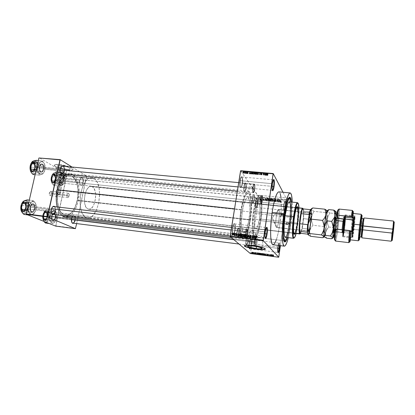 <?xml version="1.0" encoding="UTF-8"?>
<svg xmlns="http://www.w3.org/2000/svg" width="415" height="415" viewBox="0 0 415 415"><rect width="100%" height="100%" fill="white"/><g stroke="black" fill="none" stroke-linecap="round" stroke-linejoin="round"><path stroke-width="0.31" stroke-dasharray="2.08 1.56" d="M272.064 183.684C271.602 187.538 271.69 189.764 272.333 190.361L272.328 190.361C271.69 189.748 271.602 187.523 272.064 183.684L239.932 180.624C239.455 184.4 239.605 186.74 240.394 187.647C241.089 187.762 241.68 186.423 242.173 183.643L242.453 183.58C241.997 186.174 241.442 187.419 240.799 187.315C240.067 186.465 239.927 184.281 240.373 180.758C239.906 184.535 240.088 186.729 240.913 187.347C241.525 187.238 242.038 185.982 242.453 183.58L272.1 186.361L242.453 183.58C242.92 179.83 242.739 177.636 241.914 177.003C241.307 177.106 240.793 178.357 240.373 180.758L272.064 183.684C272.458 181.241 272.894 179.965 273.376 179.845L273.381 179.851C272.899 179.954 272.458 181.231 272.064 183.684L272.38 183.617L272.064 183.684M283.839 204.631C283.424 208.237 283.497 210.12 284.057 210.281L285.053 206.794L285.421 206.903C285.1 209.025 284.747 210.27 284.353 210.644C283.756 210.467 283.678 208.449 284.125 204.59L255.51 201.654C255.101 204.922 255.194 206.919 255.78 207.65C256.325 207.708 256.812 206.483 257.238 203.978L257.497 203.936C257.098 206.276 256.646 207.417 256.138 207.36C255.593 206.675 255.51 204.813 255.889 201.763C255.495 205.005 255.604 206.878 256.216 207.386C256.703 207.272 257.129 206.125 257.497 203.936L285.053 206.794C284.711 209.015 284.342 210.187 283.953 210.312C283.481 209.814 283.445 207.92 283.839 204.631C284.182 202.411 284.55 201.244 284.934 201.125C285.406 201.638 285.442 203.526 285.053 206.794L257.497 203.936C257.891 200.715 257.782 198.847 257.17 198.329C256.683 198.432 256.257 199.579 255.889 201.763L284.125 204.59L283.829 208.335L284.233 210.675L285.276 207.806L285.702 202.437L285.458 200.979L284.986 201.119L284.125 204.59C284.545 201.939 284.965 200.704 285.396 200.886C285.805 201.721 285.811 203.729 285.421 206.903L285.053 206.794C285.421 203.827 285.411 201.955 285.027 201.176C284.623 201.01 284.228 202.162 283.839 204.631M277.78 246.977C277.386 250.276 277.433 252.092 277.931 252.419L277.889 252.419C277.433 251.967 277.396 250.152 277.78 246.977L249.15 243.351L248.896 247.055L249.394 249.093C249.991 249.145 250.525 247.797 250.997 245.047L250.447 248.165L249.763 248.808L249.311 247.19L249.534 243.449L249.311 247.19L249.84 248.834C250.38 248.704 250.852 247.433 251.257 245.032L277.9 248.383L251.257 245.032C251.646 241.924 251.542 240.135 250.945 239.663C250.416 239.782 249.944 241.048 249.534 243.449L277.78 246.977C278.164 244.534 278.569 243.247 278.994 243.107L279.368 245.54L279.088 243.159C278.652 242.998 278.216 244.269 277.78 246.977L278.071 246.961L277.78 246.977M264.936 231.855C264.485 235.544 264.562 237.66 265.185 238.21C264.562 237.66 264.485 235.544 264.936 231.855L232.41 227.96L232.281 233.427L232.831 234.641C233.604 234.75 234.262 233.261 234.817 230.175L235.103 230.143C234.584 233.028 233.967 234.418 233.251 234.314L232.711 233.043L232.857 228.074L232.711 233.043L233.365 234.356C234.05 234.221 234.631 232.815 235.103 230.143L265.035 233.702L235.103 230.143C235.559 226.538 235.388 224.453 234.589 223.882C233.91 224.007 233.334 225.402 232.857 228.074L264.936 231.855C265.377 229.137 265.87 227.705 266.409 227.56C265.87 227.705 265.377 229.137 264.936 231.855L265.252 231.829L264.936 231.855M284.721 240.804L284.472 240.498C286.158 238.568 287.678 233.012 289.032 223.835L260.833 220.666C262.721 208.538 262.078 195.299 259.417 195.294C257.196 195.73 255.209 201.14 253.446 211.52L284.493 214.648L253.446 211.52C252.076 221.325 251.941 228.924 253.046 234.325L255.277 234.397L253.513 246.1L255.277 234.397L253.046 234.325L253.617 230.584L250.971 231.248L249.581 232.53L251.174 233.194L256.133 233.277L255.583 236.934L257.891 237.141L256.48 246.562L257.891 237.141L255.583 236.934C257.668 234.978 259.417 229.557 260.833 220.666L290.189 224.157C289.416 229.63 288.492 234.086 287.429 237.53L288.85 231.933L290.189 224.157L289.032 223.835C287.445 234.387 285.738 240.01 283.917 240.705C281.925 240.928 281.655 227.576 283.544 214.773C281.65 227.612 281.93 240.991 283.933 240.705L265.6 238.485L283.917 240.705M264.998 248.435L265.439 249.047L264.78 248.31L261.798 247.247L252.917 245.55C247.428 244.928 244.56 244.995 244.305 245.758L244.751 245.348L246.702 245.125L252.917 245.55C258.804 246.365 262.83 247.324 264.998 248.435L264.978 248.575M60.196 168.895L60.689 173.148L60.196 168.895L39.352 166.83C38.974 170.57 39.84 172.318 41.951 172.08L43.715 169.289L42.2 171.794C40.25 172.018 39.451 170.399 39.804 166.954C39.409 169.73 39.975 171.39 41.495 171.929C42.574 171.909 43.352 171.006 43.829 169.221L64.014 171.167L64.455 171.286L62.909 174.03L63.962 172.728L64.584 170.482L64.475 168.096L63.568 166.254C64.548 167.39 64.844 169.071 64.455 171.286L43.829 169.221C44.218 166.457 43.653 164.802 42.133 164.252C41.059 164.273 40.281 165.17 39.804 166.954L60.196 168.895L61.233 166.7L60.196 168.895M61.223 173.714C62.452 174.253 63.386 173.408 64.014 171.167C64.382 167.79 63.666 166.15 61.851 166.249M51.237 209.559L51.616 213.533L51.237 209.559L30.217 206.992C29.813 210.607 30.658 212.288 32.754 212.029C33.698 211.546 34.367 210.514 34.756 208.937L33.013 211.754C31.078 211.987 30.3 210.441 30.674 207.101C30.274 209.767 30.803 211.36 32.266 211.878C33.465 211.863 34.331 210.867 34.865 208.901L55.667 211.458L53.883 214.519L55.159 212.962L55.802 210.633L55.683 208.263L54.884 206.675C55.792 207.754 56.051 209.347 55.667 211.458L34.865 208.901C35.265 206.245 34.736 204.657 33.267 204.133C32.08 204.149 31.213 205.135 30.674 207.101L51.237 209.559L52.44 207.095L51.237 209.559M79.592 180.432C79.244 182.564 79.535 184.053 80.469 184.898C81.547 185.355 82.372 184.53 82.938 182.424L83.348 182.533C82.73 184.815 81.843 185.713 80.671 185.215C79.659 184.296 79.343 182.683 79.722 180.375L59.843 178.372C59.475 181.78 60.201 183.404 62.017 183.238L63.677 180.53L62.26 182.974C60.585 183.129 59.916 181.63 60.258 178.481C59.895 181.054 60.372 182.584 61.685 183.077C62.655 183.051 63.355 182.185 63.796 180.473L82.938 182.424C82.512 184.151 81.838 185.033 80.915 185.064C79.67 184.576 79.229 183.031 79.592 180.432C80.022 178.704 80.697 177.828 81.61 177.796C82.86 178.289 83.301 179.835 82.938 182.424L63.796 180.473C64.159 177.916 63.682 176.385 62.364 175.887C61.404 175.913 60.699 176.774 60.258 178.481L79.722 180.375L79.685 183.388L80.1 184.561L81.107 185.391L81.88 185.204L82.907 183.897L83.514 181.007L82.979 178.383L81.978 177.532L80.479 178.44L79.722 180.375L81.397 177.599C83.078 177.547 83.726 179.192 83.348 182.533L82.938 182.424C83.291 179.337 82.689 177.822 81.138 177.869L79.592 180.432M71.453 218.632L71.831 222.445L71.453 218.632L51.548 216.127C51.164 219.436 51.87 220.998 53.665 220.811C54.541 220.37 55.164 219.374 55.532 217.839L53.924 220.552C52.264 220.723 51.616 219.281 51.968 216.231C51.6 218.705 52.051 220.178 53.317 220.645C54.381 220.624 55.159 219.675 55.646 217.808L75.359 220.298L73.746 223.218L74.902 221.714L75.53 218.757L75.208 216.703L74.659 215.816L73.922 215.473L72.729 216.091L71.779 217.854L73.46 215.551C75.12 215.478 75.753 217.061 75.359 220.298L55.646 217.808C56.015 215.338 55.563 213.87 54.292 213.393L52.57 214.622L51.968 216.231L71.453 218.632C71.935 216.739 72.682 215.779 73.683 215.753C74.892 216.22 75.312 217.704 74.944 220.199C75.307 217.211 74.721 215.748 73.19 215.821C72.392 216.194 71.811 217.133 71.453 218.632L71.453 218.632M247.88 241.66C247.49 243.916 247.044 245.016 246.541 244.964C246.059 244.394 245.986 242.811 246.323 240.218L245.924 240.119C245.561 242.931 245.644 244.643 246.168 245.26C246.712 245.312 247.195 244.119 247.62 241.68L256.117 242.682C255.765 244.798 255.36 245.913 254.903 246.033C254.395 245.623 254.312 244.03 254.66 241.25L246.323 240.218C245.976 242.988 246.074 244.575 246.614 244.99C247.101 244.876 247.522 243.766 247.88 241.66C248.227 238.91 248.129 237.323 247.584 236.903C247.107 237.007 246.681 238.111 246.323 240.218L254.66 241.25C255.018 239.133 255.422 238.018 255.873 237.909C256.382 238.329 256.465 239.917 256.117 242.682L247.62 241.68L247.838 238.423L247.262 236.524L246.645 237.292L246.069 239.289L245.706 243.418L245.96 244.99L246.489 245.182L247.62 241.68C248.009 238.511 247.874 236.794 247.21 236.529C246.712 236.799 246.282 237.997 245.924 240.119L246.323 240.218C246.655 238.262 247.05 237.157 247.511 236.908C248.118 237.152 248.243 238.734 247.88 241.66M254.281 199.859C253.933 201.913 253.529 202.909 253.067 202.852C252.569 202.24 252.491 200.585 252.828 197.893L252.439 197.779C252.071 200.694 252.159 202.484 252.704 203.148C253.202 203.21 253.638 202.126 254.016 199.906L262.43 200.689C262.114 202.613 261.751 203.62 261.336 203.718C260.812 203.267 260.729 201.602 261.077 198.723L252.828 197.893C252.476 200.756 252.579 202.416 253.14 202.873C253.581 202.779 253.959 201.773 254.281 199.859C254.634 197.006 254.53 195.351 253.97 194.889C253.534 194.977 253.155 195.979 252.828 197.893L261.077 198.723C261.398 196.798 261.761 195.792 262.171 195.698C262.695 196.16 262.783 197.825 262.43 200.689L254.016 199.906L254.203 195.968L253.71 194.526L253.129 195.117L252.579 196.975L252.253 201.757L252.445 202.764L252.943 203.122L254.016 199.906C254.411 196.627 254.271 194.837 253.596 194.531C253.145 194.77 252.761 195.849 252.439 197.779L252.828 197.893C253.124 196.113 253.482 195.117 253.897 194.894C254.514 195.175 254.644 196.829 254.281 199.859M246.022 188.695C245.639 190.869 245.187 191.917 244.663 191.834C244.082 191.144 243.973 189.339 244.342 186.423L243.916 186.294C243.517 189.453 243.636 191.408 244.274 192.155C244.84 192.244 245.327 191.108 245.742 188.752L254.737 189.536C254.395 191.559 253.99 192.622 253.524 192.721C252.906 192.218 252.792 190.397 253.171 187.264L244.342 186.423C243.958 189.541 244.098 191.351 244.751 191.86C245.249 191.766 245.675 190.708 246.022 188.695C246.401 185.593 246.266 183.788 245.607 183.269C245.115 183.357 244.689 184.41 244.342 186.423L253.171 187.264C253.518 185.24 253.918 184.182 254.385 184.089C255.002 184.602 255.116 186.418 254.737 189.536L245.742 188.752L245.924 184.504L245.348 182.891L244.259 184.665L243.688 189.852L243.968 191.709L244.534 192.145L245.742 188.752C246.168 185.178 245.986 183.222 245.192 182.891C244.689 183.145 244.264 184.281 243.916 186.294L244.342 186.423C244.658 184.566 245.047 183.518 245.514 183.28C246.245 183.586 246.411 185.391 246.022 188.695M247.257 236.96L246.474 238.075L246.033 237.256L246.142 232.867C246.531 230.626 246.982 229.443 247.496 229.334C248.097 229.801 248.206 231.529 247.833 234.527L238.739 233.495L237.468 237.209L236.861 236.97L236.555 235.321L237.105 237.276C237.728 237.359 238.272 236.099 238.739 233.495L239.014 233.469C238.589 235.87 238.085 237.038 237.51 236.96C236.944 236.317 236.846 234.6 237.209 231.798L236.778 231.689L236.555 235.269L236.778 231.689L237.209 231.798C236.83 234.802 236.96 236.529 237.598 236.991C238.153 236.877 238.625 235.699 239.014 233.469L247.833 234.527L247.475 236.26M246.142 232.867L237.209 231.798L246.142 232.867L246.863 230.071L247.651 229.417L248.051 231.269L247.833 234.527L247.122 237.313L246.51 238.075L245.924 236.166L246.142 232.867M242.36 211.064C240.664 221.449 241.483 232.405 243.807 232.322C245.893 231.84 247.667 227.301 249.119 218.705L260.252 219.95C259.152 226.912 257.777 231.352 256.133 233.277L251.174 233.194L249.706 232.779L249.654 232.234L250.359 231.575L253.617 230.584C252.87 225.973 253.031 219.888 254.099 212.335L242.36 211.064L241.499 219.727L241.566 225.885L242.568 231.01L243.548 232.25L244.71 231.985L246.764 228.426L248.855 220.303L249.939 210.509L249.674 202.105L249.031 199.319L248.108 197.831L246.972 197.805L246.142 198.624L244.051 203.392L242.36 211.064L254.099 212.335L256.506 202.25L258.094 199.299L258.841 198.806L259.52 198.982L260.355 200.471L261.035 204.45L261.149 210.12L260.682 216.651L258.929 226.637L257.845 230.154L256.133 233.277L255.583 236.934L257.751 233.417L260.335 223.654L261.704 212.771L261.87 203.692L260.968 197.353L260.335 195.958L259.577 195.325L258.26 195.875L257.31 197.25L255.417 202.219L253.778 209.476L252.652 218.16L252.32 227.524L253.046 234.325L253.617 230.584L253.15 224.914L253.275 220.085L254.099 212.335C255.562 203.682 257.222 199.169 259.079 198.79C261.289 198.785 261.839 209.814 260.252 219.95L249.119 218.705C250.738 208.631 250.032 197.649 247.631 197.633C245.618 197.991 243.864 202.468 242.36 211.064M259.271 237.339L257.891 237.141L259.271 237.339M261.621 237.811L260.532 237.572L261.621 237.811M263.193 238.179L262.519 238.028L263.193 238.179M263.307 237.639L262.674 237.193L263.307 237.639M261.813 236.664L260.745 236.094L261.813 236.664M259.525 235.538L258.166 235.04L259.525 235.538M256.74 234.646L255.277 234.397L256.74 234.646M276.349 239.787L278.221 232.924L279.86 223.773L290.692 224.997L291.968 212.615L292.238 202.136C292.362 208.88 291.849 216.5 290.692 224.997L279.86 223.773C282.127 208.532 281.744 191.849 278.875 191.865L279.502 192.207L280.218 193.525M249.944 219.639C248.123 230.47 245.888 236.202 243.242 236.825C240.321 236.949 239.273 223.14 241.421 210L58.204 190.252C55.444 202.022 59.407 214.851 65.508 215.172C70.981 214.986 74.928 210.006 77.356 200.243L249.944 219.639L77.356 200.243L75.146 207.044L71.852 212.2L69.933 213.901L67.925 214.923L64.896 215.058L62.981 214.197L61.244 212.589L59.755 210.291L58.577 207.381L57.363 200.201L57.555 194.22L59.246 186.501L62.302 180.245L64.18 177.994L66.193 176.442L68.252 175.644L70.28 175.612L72.2 176.339L73.937 177.781L75.437 179.871L77.128 184.027L78.16 190.9L77.953 196.518L77.356 200.243C79.955 188.82 76.267 175.934 69.876 175.555C64.647 175.664 60.756 180.561 58.204 190.252L241.421 210C243.325 199.174 245.535 193.546 248.056 193.115C251.101 193.146 251.972 206.992 249.944 219.639L247.496 230.439L245.976 234.19L244.419 236.374L242.951 236.752L241.706 235.238L240.425 228.8L240.612 216.635L242.184 205.809L244.617 197.348L246.225 194.313L247.771 193.12L248.699 193.385L249.503 194.469L250.821 200.315L250.971 209.378L249.944 219.639M68.906 216.355L71.172 214.794L74.124 211.225L76.526 206.39L78.207 200.684L250.323 220.064C248.331 231.933 245.877 238.215 242.972 238.905C239.782 239.05 238.625 223.929 240.985 209.508L234.517 208.812L240.985 209.508C243.076 197.649 245.493 191.486 248.248 191.025C251.589 191.071 252.533 206.239 250.323 220.064L78.207 200.684C81.05 188.197 77.024 174.077 70.005 173.657L66.447 174.378L68.267 173.745L70.493 173.729L73.346 175.052M69.144 195.958L67.842 197.607C67.069 197.312 66.799 196.394 67.022 194.853L49.312 192.902C49.089 194.433 49.385 195.346 50.189 195.636L51.543 194.018L69.144 195.958L58.925 194.832L60.429 193.001L59.973 192.295L58.256 192.752L56.741 193.722L67.022 194.853L68.325 193.208C69.092 193.499 69.367 194.417 69.144 195.958L69.056 193.945L68.107 193.224L67.131 194.443L67.111 196.876L68.07 197.587L69.144 195.958M62.976 176.328L59.926 175.483C59.475 175.146 59.776 175.016 60.834 175.094L60.274 172.645C58.266 172.505 57.701 172.759 58.567 173.408C59.983 174.17 61.902 174.705 64.335 175.011L62.976 176.328L58.925 194.832L56.907 192.342L56.009 192.031L56.741 193.722L60.834 175.094L59.76 175.353L62.976 176.328L64.05 176.069L60.834 175.094L56.741 193.722L58.759 192.534L60.232 192.368L60.294 193.323L58.925 194.832L62.976 176.328L64.335 175.011L66.467 174.788L65.503 173.958L62.655 173.045L59.599 172.599L58.157 172.879L60.429 174.196L64.335 175.011C65.689 175.13 66.405 175.037 66.483 174.725L66.317 174.445C65.098 173.62 63.085 173.019 60.274 172.645L60.834 175.094L64.05 176.064L62.976 176.328M65.487 175.68C60.886 175.057 57.68 174.082 55.88 172.749C55.371 172.007 56.44 171.737 59.08 171.95L60.512 165.45C57.877 165.253 56.808 165.544 57.306 166.316C59.091 167.696 62.281 168.698 66.877 169.31L65.487 175.68L66.877 169.31L69.523 169.294L70.249 168.915L69.985 168.308L66.763 166.773L62.981 165.808L58.551 165.393L57.171 165.876L57.488 166.498L59.672 167.639L66.877 169.31C69.533 169.517 70.617 169.232 70.119 168.443C68.35 167.069 65.15 166.073 60.512 165.45L59.08 171.95C63.723 172.578 66.934 173.558 68.719 174.881C69.227 175.638 68.148 175.903 65.487 175.68L58.261 174.03L56.061 172.92L55.74 172.329L57.114 171.877L59.08 171.95L65.342 173.263L68.849 175.068L68.133 175.685L65.487 175.68M68.216 170.124C61.648 169.242 57.083 167.816 54.526 165.834C53.81 164.729 55.335 164.319 59.106 164.599L59.132 164.475C55.366 164.195 53.836 164.61 54.552 165.715C57.109 167.696 61.674 169.128 68.236 170.005L72.023 169.984L73.118 169.263L72.008 168.059L68.911 166.654L59.973 164.563L56.316 164.397L54.355 165.092L55.159 166.244L58.712 167.899L63.894 169.325L68.236 170.005C72.049 170.306 73.6 169.891 72.89 168.76C70.363 166.794 65.778 165.367 59.132 164.475L59.106 164.599C65.752 165.486 70.337 166.913 72.864 168.879C73.574 170.01 72.028 170.425 68.216 170.124L62.961 169.242L58.686 168.013L55.133 166.363L54.329 165.212L56.29 164.516L59.947 164.688L68.885 166.773L71.982 168.179L73.092 169.377L72.692 169.885L71.53 170.171L68.216 170.124M258.919 196.928L240.674 170.715L258.924 197.312L286.915 200.118L280.436 245.67L286.921 199.724L258.919 196.928L250.437 253.269L258.924 197.312L286.915 200.118L286.921 199.724L258.919 196.928M283.014 192.264L286.921 199.724L283.014 192.264M245.166 171.919L245.473 172.049L245.166 171.919L245.473 172.049L245.249 173.48L245.473 172.049L245.249 173.48L245.4 171.94L244.943 173.351L245.166 171.919L245.016 173.46L245.166 171.919M245.976 171.826L245.312 171.535L246.028 171.582L246.396 172.132L246.173 173.558L246.396 172.132L246.173 173.558L245.805 173.013L246.028 171.582L245.805 173.013L245.799 171.561L245.633 173.081L245.856 171.649L245.633 173.081L245.291 172.962L245.514 171.525L245.089 172.972L245.312 171.535L245.208 173.055L245.431 171.623L245.208 173.055L245.592 171.623L245.369 173.06L245.633 173.143L245.856 171.711L245.633 173.143L245.976 171.826L245.939 173.537L245.976 171.826M246.754 172.059L247.06 172.189L246.754 172.059L247.06 172.189L246.837 173.62L247.06 172.189L246.837 173.62L246.987 172.08L246.531 173.491L246.754 172.059L246.603 173.6L246.754 172.059M247.314 172.054L248.44 172.152L247.184 171.789L248.44 172.152L247.988 172.277L247.765 173.709L248.217 173.584L248.201 172.121L247.978 173.553L247.698 173.631L247.921 172.199L247.698 173.631L247.33 173.517L247.579 172.043L247.356 173.475L247.786 172.033L247.563 173.465L248.025 173.346L248.253 171.914L248.025 173.346L247.397 173.143L247.625 171.711L247.397 173.143L246.967 173.252L247.19 171.82L247.205 173.283L247.667 171.789L247.444 173.221L247.786 173.314L248.009 171.883L247.496 173.361L247.724 171.929L247.496 173.361L247.086 173.486L247.314 172.054L247.086 173.486L247.765 173.709L247.988 172.277L247.314 172.054M250.515 172.277L249.659 171.701L249.41 172.396L250.515 172.277L249.41 172.396L249.908 171.722L251.101 172.541L250.878 173.973L251.101 172.541L250.878 173.973L249.68 173.164L249.908 171.722L249.187 173.828L249.706 172.209L249.482 173.641L250.292 173.714L250.515 172.277L250.292 173.714L250.634 173.952L250.857 172.521L250.515 172.277M254.037 172.806L254.732 172.64L254.281 172.199L252.86 172.277L254.037 172.806L252.891 172.344L253.549 172.033L254.623 172.412L254.411 174.186L254.701 172.51L254.478 173.947L253.326 173.475L253.549 172.033L253.326 173.475L252.668 173.781L252.891 172.344L252.668 173.781L253.072 174.072L253.295 172.635L253.072 174.072L253.814 174.243L254.037 172.806L253.814 174.243L254.411 174.186L254.634 172.749L254.037 172.806M257.876 173.143L258.581 172.977L258.135 172.536L256.703 172.614L257.876 173.143L256.735 172.676L257.404 172.37L258.472 172.744L258.26 174.523L258.55 172.847L258.332 174.29L257.181 173.812L257.404 172.37L257.181 173.812L256.517 174.118L256.735 172.676L256.584 174.207L256.916 174.409L257.134 172.972L256.916 174.409L257.658 174.585L257.876 173.143L257.658 174.585L258.26 174.523L258.478 173.086L257.876 173.143M267.691 174.004L268.074 173.812L267.364 173.849L266.726 173.19L267.281 173.921L267.691 174.004L266.726 173.19L267.343 173.833L268.074 173.812L267.815 175.431L268.074 173.812L267.857 175.265L267.831 173.781L267.613 175.234L267.634 173.916L267.416 175.363L267.125 175.286L267.343 173.833L267.125 175.286L267.255 173.729L267.037 175.182L266.746 174.663L266.964 173.211L266.508 174.642L266.726 173.19L266.508 174.642L266.798 175.151L267.016 173.703L266.871 175.249L267.473 175.452L267.691 174.004L267.473 175.452L267.815 175.431L268.033 173.984L267.691 174.004M266.337 173.662L265.517 173.086L265.19 173.776L266.337 173.662L265.19 173.776L265.766 173.107L266.912 173.927L266.695 175.374L266.912 173.927L266.695 175.374L265.548 174.559L265.766 173.107L265.548 174.559L265.517 173.086L264.972 175.218L265.517 173.589L265.299 175.037L266.119 175.109L266.337 173.662L266.119 175.109L266.446 175.353L266.663 173.906L266.337 173.662M264.339 173.128L264.687 173.729L264.49 172.993L263.592 173.496L263.001 172.863L263.696 173.646L264.339 173.128L263.442 173.62L263.001 172.863L263.592 173.496L264.49 172.993L264.92 173.75L264.703 175.197L264.92 173.75L264.703 175.197L264.272 174.445L264.49 172.993L264.272 174.445L264.236 172.972L264.018 174.425L263.369 174.938L263.592 173.496L263.369 174.938L263.022 174.336L263.24 172.884L262.783 174.316L263.001 172.863L262.783 174.316L263.224 175.068L263.442 173.62L263.473 175.089L263.696 173.646L263.473 175.089L264.122 174.575L264.339 173.128L264.122 174.575L264.469 175.177L264.687 173.729L264.339 173.128M260.698 173.185L261.995 173.465L260.926 173.19L261.922 172.941L260.553 172.816L261.704 172.941L260.698 173.185L261.673 173.013L260.568 172.858L261.144 172.692L261.938 172.962L260.952 173.226L262.187 173.278L261.559 173.465L261.336 174.907L261.969 174.725L261.948 173.252L261.725 174.694L261.263 174.819L261.486 173.377L261.263 174.819L260.713 174.648L260.931 173.205L260.713 174.648L261.217 174.559L261.434 173.112L261.217 174.559L261.715 174.409L261.938 172.962L261.715 174.409L260.921 174.139L261.144 172.692L260.921 174.139L260.345 174.305L260.568 172.858L260.589 174.336L260.807 172.889L260.589 174.336L260.968 174.227L261.185 172.78L260.968 174.227L261.481 174.388L261.704 172.941L261.455 174.461L261.673 173.013L261.455 174.461L261.113 174.476L261.331 173.029L261.113 174.476L260.729 174.482L260.947 173.034L260.475 174.627L260.698 173.185L260.475 174.627L261.336 174.907L261.559 173.465L260.698 173.185M258.472 172.469L259.899 173.314L260.143 172.614L259.743 173.216L258.472 172.469L259.743 173.216L260.143 172.614L259.666 173.294L259.676 174.751L260.143 172.614L259.525 174.658L259.572 173.086L259.349 174.528L258.498 173.937L258.721 172.49L258.255 173.916L258.472 172.469L258.255 173.916L259.448 174.731L259.666 173.294L258.472 172.469M255.059 172.681L256.636 173.024L256.169 172.272L254.898 172.303L255.059 172.681L254.914 172.339L256.169 172.272L256.636 173.024L255.91 172.962L255.687 174.399L256.413 174.466L256.636 173.024L256.413 174.466L255.946 173.714L256.169 172.272L255.946 173.714L255.215 173.652L255.438 172.204L255.215 173.652L254.691 173.781L254.914 172.339L254.691 173.781L255.043 173.963L255.267 172.521L254.836 174.118L255.059 172.681L254.836 174.118L255.687 174.399L255.91 172.962L255.059 172.681M250.992 172.173L252.797 172.692L252.32 171.935L250.94 172.038L252.32 171.935L252.797 172.692L252.118 172.63L251.895 174.067L252.574 174.124L252.797 172.692L252.574 174.124L252.097 173.377L252.32 171.935L252.097 173.377L251.438 173.314L251.661 171.877L251.438 173.314L251.08 173.299L251.303 171.857L250.769 173.61L250.992 172.173L250.769 173.61L251.895 174.067L252.118 172.63L250.992 172.173M243.434 171.608L244.274 171.955L244.71 171.701L243.398 171.488L244.726 171.727L244.274 171.955L244.051 173.382L244.497 173.159L244.726 171.727L244.497 173.159L243.662 172.816L243.885 171.385L243.662 172.816L243.206 173.039L243.434 171.608L243.206 173.039L244.051 173.382L244.274 171.955L243.434 171.608M242.993 171.732L243.294 171.857L242.993 171.732L243.294 171.857L243.071 173.283L243.221 171.753L242.765 173.159L242.993 171.732M261.289 200.061L261.077 199.75L261.289 200.061M262.171 199.636L262.244 200.476L262.482 198.899L261.844 198.889L262.171 199.636L261.844 198.889L262.482 198.899L262.047 200.455L261.829 200.144L262.244 200.476L262.482 198.899L262.067 198.562L262.244 199.127L261.632 198.578L262.181 199.309L261.964 198.998L262.171 199.636L261.953 199.325L261.829 200.144L262.047 200.455L262.171 199.636M262.664 200.201L262.451 199.89L262.664 200.201M263.209 200.082L263.567 200.637L264.168 200.232L263.406 200.243L264.231 199.594L263.914 199.013L263.338 199.413L264.033 199.522L263.209 200.082L264.039 199.516L263.338 199.413L263.867 199.008L264.194 199.677L263.401 200.144L264.179 200.186L263.613 200.642L263.401 200.331L263.971 199.869L264.179 200.186L263.774 199.823L263.987 200.134L263.774 199.823L263.421 200.103L263.634 200.414L263.188 199.828L263.401 200.144L263.26 199.693L263.686 199.937L263.473 199.625L264.044 199.19L264.251 199.506L263.655 198.692L263.867 199.008L263.655 198.692L263.126 199.096L263.53 199.459L263.613 198.92L264.059 199.449L263.847 199.138L263.971 199.574L263.764 199.262L263.733 199.641L263.52 199.33L263.063 199.558L263.613 200.642L263.209 200.082M266.031 200.201L265.823 198.635L264.853 200.741L265.335 200.129L266.031 200.201L265.335 200.129L264.853 200.741L265.823 198.635L266.321 200.886L265.901 200.554L266.321 200.886L266.031 198.655L265.616 198.318L265.823 198.635L265.616 198.318L264.646 200.429L265.066 200.761L265.128 199.817L265.335 200.129L265.128 199.817L265.823 199.885L266.108 200.865L266.031 200.201M268.847 201.171L269.48 200.891L269.812 199.973L269.532 199.091L268.733 199.055L268.251 199.885L268.36 200.86L268.847 201.171L268.323 200.782L268.235 199.983L268.448 199.361L269.179 198.941L269.792 200.165L269.48 200.891L269.278 200.58L269.589 199.854L269.792 200.165L268.977 198.624L269.179 198.941L268.977 198.624L268.246 199.05L268.033 199.667L268.323 200.782L268.847 201.171L268.645 200.86L269.278 200.58L269.48 200.891L268.847 201.171M272.173 201.514L272.847 201.176L273.132 200.31L272.852 199.423L272.053 199.387L271.571 200.222L271.68 201.192L272.173 201.514L271.638 201.119L271.555 200.315L271.778 199.672L272.499 199.278L273.112 200.502L272.8 201.228L272.608 200.917L272.92 200.186L273.112 200.502L272.302 198.961L272.499 199.278L272.302 198.961L271.581 199.361L271.358 200.004L271.638 201.119L272.173 201.514L271.975 201.202L272.608 200.917L272.8 201.228L272.173 201.514M280.649 202.375L281.194 201.737L280.488 201.965L280.509 200.108L280.343 202.193L280.649 202.375L280.296 201.597L280.509 200.108L280.483 201.929L281.194 201.737L280.991 202.25L281.012 201.425L281.194 201.737L280.815 201.374L280.991 201.685L280.815 201.374L280.499 201.804L280.68 202.115L280.301 201.617L280.711 200.129L280.327 199.791L280.115 201.28L280.649 202.375L280.473 202.064L280.991 202.25L280.649 202.375M279.694 201.581L279.471 200.004L278.501 202.126L278.989 201.514L279.694 201.581L278.989 201.514L278.501 202.126L279.684 200.025L279.99 202.276L279.596 201.944L279.99 202.276L279.684 200.025L279.29 199.688L279.471 200.004L279.29 199.688L278.32 201.815L278.714 202.147L278.802 201.202L278.989 201.514L278.802 201.202L279.513 201.27L279.772 202.255L279.694 201.581M278.32 200.331L278.066 202.079L278.584 199.916L277.256 201.56L277.308 199.786L276.987 201.97L278.32 200.331L276.987 201.97L277.308 199.786L277.256 201.56L278.584 199.916L278.066 202.079L278.584 199.916L278.185 199.579L278.366 199.895L278.185 199.579L277.07 201.249L277.256 201.56L277.511 199.807L277.121 199.47L276.987 201.97L276.805 201.659L277.21 201.996L277.023 201.685L278.138 200.02L278.066 202.079L278.32 200.331M274.813 201.135L275.228 201.815L276.053 201.436L275.933 201.114L275.57 201.56L275.021 201.317L276.141 200.466L275.773 199.605L275.01 200.191L275.747 199.864L275.928 200.435L274.813 201.135L275.944 200.414L275.674 199.854L275.01 200.191L275.716 199.599L276.105 200.528L275.015 201.161L275.373 201.576L276.136 201.166L275.353 201.835L275.166 201.524L275.944 200.855L276.136 201.166L275.747 200.803L275.933 201.114L275.747 200.803L275.181 201.265L275.373 201.576L274.823 200.85L275.015 201.161L274.88 200.694L275.394 200.487L275.581 200.798L275.394 200.487L276.022 199.942L276.208 200.253L275.529 199.283L275.716 199.599L275.529 199.283L274.818 199.874L275.207 200.238L275.109 199.693L275.482 199.537L276.001 200.243L275.814 199.926L275.908 200.455L275.721 200.144L275.378 200.258L275.565 200.57L275.378 200.258L275.005 200.336L275.197 200.647L275.005 200.336L274.725 200.544L275.353 201.835L274.813 201.135M273.412 199.397L273.926 201.659L274.849 199.542L273.879 201.4L273.412 199.397L273.879 201.4L274.849 199.542L273.729 201.643L273.537 201.332L273.926 201.659L273.734 201.348L274.657 199.226L274.849 199.542L274.445 199.205L274.637 199.522L274.445 199.205L274.009 201.062L273.817 200.751L273.687 201.083L273.879 201.4L273.625 199.418L273.22 199.081L273.729 201.643L273.412 199.397M269.958 200.611L270.175 201.223L271.104 201.374L271.426 199.195L270.373 199.236L269.958 200.611L270.253 199.376L271.426 199.195L271.104 201.374L270.279 201L271.104 201.374L271.228 198.878L271.426 199.195L270.601 198.816L270.798 199.133L270.601 198.816L270.051 199.06L270.31 200.103L270.113 199.791L269.76 200.295L270.476 201.311L269.958 200.611M266.601 199.802L266.772 200.793L267.789 201.036L268.111 198.863L267.078 198.873L266.601 199.802L267.224 198.816L268.111 198.863L267.789 201.036L266.99 200.663L267.789 201.036L267.908 198.546L268.111 198.863L267.016 198.5L267.224 198.816L267.016 198.5L266.394 199.485L267.198 200.979L266.601 199.802M259.966 199.428L260.049 200.103L260.672 200.263L261.051 199.008L260.646 198.681L260.096 199.008L259.966 199.428L260.646 198.681L261.077 199.553L260.397 200.315L260.179 200.004L260.859 199.242L261.077 199.553L260.423 198.37L260.646 198.681L260.423 198.37L259.749 199.112L260.397 200.315L259.966 199.428M55.869 225.885L67.043 174.549L86.585 176.463L76.645 223.586L86.507 176.095L66.96 174.181L39.166 157.762L66.96 174.181L55.657 226.118L75.623 228.432L55.869 225.885M72.039 167.048L86.507 176.095L86.585 176.463L67.043 174.549L66.96 174.181L86.507 176.095L72.039 167.048M65.684 217.087L65.238 217.05C71.23 216.843 75.561 211.385 78.207 200.684L79.037 194.562L78.725 186.574L76.827 179.804L74.373 176.001M57.197 206.95L58.94 211.738L61.804 215.489C59.734 213.725 58.199 210.877 57.197 206.95M30.217 206.992L30.228 210.187L30.772 211.391L31.576 212.065L32.993 211.904L33.869 211.038L34.756 208.937L34.891 206.52L33.854 204.164L32.489 203.817L30.752 205.498L30.217 206.992L30.674 207.101C31.447 204.6 32.541 203.708 33.957 204.429C34.933 205.373 35.234 206.862 34.865 208.901L34.756 208.937C35.161 206.737 34.829 205.124 33.776 204.097C32.24 203.319 31.058 204.284 30.217 206.992L31.55 204.382L32.489 203.817L33.428 203.89L31.95 204.196C29.709 206.4 29.392 208.838 31.011 211.505L31.187 211.837C29.439 208.947 29.781 206.307 32.209 203.915L33.854 204.164L34.751 205.783L34.896 208.128L33.869 211.038L32.993 211.904L32.038 212.174L30.772 211.391L30.082 209.445L30.217 206.992M51.548 216.127L51.413 218.42L52.005 220.225L53.115 220.925L54.365 220.298L55.532 217.839L55.351 214.28L54.764 213.398L53.992 213.056L53.146 213.31L52.238 214.316L53.146 213.31L54.391 213.149C56.969 214.088 55.231 222.067 52.71 220.837L52.508 220.505C54.837 221.646 56.445 214.28 54.064 213.414L54.764 213.398L55.351 214.28L55.532 217.839C55.901 215.743 55.615 214.239 54.671 213.32C53.841 212.771 53.032 213.103 52.238 214.316L53.405 213.17L54.391 213.149L54.064 213.414C56.284 214.197 55.065 221.045 52.783 220.578L45.245 219.727C47.481 217.491 47.813 215.022 46.247 212.319L46.423 212.63C47.865 215.126 47.559 217.403 45.5 219.468L44.841 219.577C46.169 219.462 47.004 218.223 47.346 215.852C46.822 218.793 45.785 219.945 44.229 219.307L43.316 216.091L44.057 218.996C45.484 219.582 46.439 218.529 46.916 215.831L256.174 241.691C255.842 244.316 255.412 245.639 254.872 245.664C254.535 245.296 254.447 244.155 254.603 242.256L254.198 242.241C254.022 244.316 254.12 245.556 254.494 245.96C255.08 245.929 255.552 244.487 255.915 241.623C255.588 244.29 255.142 245.742 254.571 245.991C254.141 245.747 254.016 244.497 254.198 242.241L233.894 239.72L254.198 242.241C254.525 239.564 254.971 238.106 255.541 237.868C255.972 238.122 256.097 239.372 255.915 241.623L47.346 215.852C47.414 213.839 46.9 212.672 45.816 212.366C44.488 212.475 43.658 213.72 43.316 216.091C43.248 218.108 43.757 219.276 44.841 219.577C47.165 220.049 48.389 213.232 46.122 212.449L54.064 213.414L45.816 212.366C43.487 211.878 42.268 218.778 44.555 219.504L52.508 220.505C50.267 219.779 51.476 212.848 53.763 213.331L53.151 213.429C51.087 215.515 50.775 217.813 52.223 220.334L51.538 219.115L51.419 216.9L52.57 214.622C53.307 213.45 54.069 213.123 54.853 213.632C55.724 214.482 55.989 215.873 55.646 217.808L54.365 220.298L53.54 220.858L52.399 220.65C51.123 219.073 51.061 216.983 52.207 214.373L51.548 216.127M59.843 178.372L59.827 181.355L60.274 182.517L61.342 183.342L62.546 182.859L63.485 181.236L63.697 177.584L62.95 176.001L61.799 175.576L60.31 177.013L59.843 178.372L60.258 178.481C60.875 176.339 61.757 175.545 62.909 176.105C63.843 176.992 64.138 178.45 63.796 180.473L63.677 180.53C64.05 178.336 63.728 176.759 62.717 175.799C61.472 175.192 60.512 176.048 59.843 178.372L60.995 176.033L61.799 175.576L62.592 175.716C65.072 176.946 63.376 184.727 60.953 183.207L60.751 182.891C62.987 184.296 64.558 177.112 62.266 175.976L62.592 175.716L63.262 176.422L63.843 179.026L63.485 181.236L62.546 182.859L61.342 183.342L60.274 182.517L59.713 180.65L59.843 178.372M39.352 166.83L39.358 170.026L40.234 171.743L41.09 172.209L42.449 171.737L43.207 170.71L43.85 168.49L43.715 166.13L42.854 164.413L41.547 163.915L39.871 165.393L39.352 166.83L39.804 166.954C40.488 164.672 41.49 163.863 42.802 164.516C43.86 165.507 44.203 167.074 43.829 169.221L43.715 169.289C44.12 166.965 43.751 165.269 42.605 164.195C41.184 163.479 40.099 164.361 39.352 166.83L40.644 164.371L41.547 163.915L42.449 164.091L40.862 164.34C38.761 166.581 38.564 169.004 40.26 171.603L40.452 171.929C38.486 170.679 38.963 164.911 41.106 164.055L42.854 164.413L43.715 166.13L43.85 168.49L42.854 171.286L41.552 172.209L40.234 171.743L39.358 170.026L39.352 166.83M58.925 194.832L51.543 194.018C51.766 192.493 51.476 191.58 50.666 191.284L49.312 192.902L56.741 193.722L56.186 191.886L58.925 194.832M56.186 191.886L50.666 191.284M51.543 194.018L50.428 195.621L49.421 194.91L49.312 192.902L50.205 191.398L50.9 191.357L51.439 192.021L51.543 194.018M62.432 166.15L61.98 166.109L62.432 166.15C63.879 166.695 64.408 168.366 64.014 171.167M53.255 206.483L53.727 206.54C55.122 207.059 55.62 208.662 55.216 211.349C55.605 208.086 54.905 206.509 53.115 206.629M279.757 245.587L279.331 242.817L278.335 245.41C278.75 243.486 279.129 242.64 279.466 242.874L279.757 245.587M273.257 244.751L273.054 244.757C275.565 243.885 277.837 236.892 279.86 223.773L281.245 209.087L281.012 197.431M232.41 227.96L232.146 232.208L232.53 234.273L233.007 234.688L233.858 233.723L234.631 231.217L235.082 225.993L234.714 223.913L233.972 223.561L232.841 225.921L232.41 227.96L232.857 228.074C233.287 225.615 233.827 224.219 234.465 223.893C235.362 224.199 235.575 226.284 235.103 230.143L234.817 230.175C235.326 226.04 235.098 223.81 234.138 223.478C233.448 223.825 232.872 225.319 232.41 227.96M249.15 243.351L248.896 247.05L249.54 249.119L250.65 246.826L251.246 241.406L250.982 239.637L250.406 239.403L249.311 242.417L249.15 243.351L249.534 243.449C249.908 241.208 250.354 239.948 250.868 239.668C251.532 239.943 251.661 241.732 251.257 245.032L250.997 245.047C251.428 241.514 251.293 239.6 250.577 239.299C250.027 239.6 249.55 240.949 249.15 243.351M255.51 201.654L255.298 206.115L255.848 207.671L256.901 205.684L257.487 201.187L257.367 198.935L256.714 198.022L255.671 200.751L255.51 201.654L255.889 201.763C256.226 199.729 256.631 198.583 257.093 198.334C257.767 198.655 257.902 200.523 257.497 203.936L257.238 203.978C257.674 200.326 257.528 198.329 256.802 197.981C256.304 198.246 255.873 199.47 255.51 201.654M239.932 180.624L239.663 184.867L240.01 187.098L240.451 187.668L240.98 187.398L241.769 185.557L242.443 179.467L242.106 177.231L241.416 176.634L240.347 178.683L239.932 180.624L240.373 180.758C240.752 178.554 241.229 177.304 241.795 177.018C242.713 177.387 242.931 179.571 242.453 183.58L242.173 183.643C242.682 179.358 242.448 177.013 241.463 176.614C240.85 176.925 240.342 178.258 239.932 180.624M238.739 233.495L238.962 229.983L238.49 227.98L238.06 227.97L237.582 228.67L236.778 231.689C237.167 229.448 237.645 228.188 238.21 227.897C238.983 228.177 239.159 230.04 238.739 233.495M240.985 209.508L239.912 219.219L239.896 230.159L240.923 236.197L241.727 237.971L243.19 238.916L244.85 237.8L245.991 235.985L247.646 231.871L249.13 226.408L251.137 213.32L251.423 200.725L250.857 195.864L249.851 192.534L248.476 191.071L246.842 191.652L245.083 194.303L243.356 198.847L240.985 209.508M290.692 224.997L288.326 237.639L290.692 224.997M291.34 202.048L291.387 211.676L290.189 224.157C291.372 215.338 291.755 207.967 291.34 202.048M288.607 198.183L259.417 195.294C257.196 195.73 255.209 201.14 253.446 211.52L284.462 214.871L253.446 211.52C251.443 224.11 252.237 237.318 254.8 237.173C257.124 236.555 259.136 231.051 260.833 220.666C262.721 208.538 262.078 195.299 259.417 195.294L288.622 198.183C286.884 198.64 285.193 204.164 283.544 214.773C285.183 204.206 286.874 198.681 288.607 198.183C290.671 198.131 290.822 211.515 289.032 223.835C290.64 212.672 290.718 200.393 289.094 198.51L289.405 198.266M261.077 198.723L262.041 195.74L262.467 196.098L262.648 197.67L262.161 202.095L261.315 203.718L260.864 201.778L261.077 198.723M253.171 187.264L254.058 184.307L254.603 184.25L254.924 185.588L254.597 190.319L254.063 192.14L253.487 192.71L252.948 190.563L253.171 187.264M239.014 233.469C239.393 230.486 239.263 228.758 238.625 228.292C238.075 228.395 237.603 229.568 237.209 231.798C237.567 229.734 238.008 228.572 238.526 228.297C239.242 228.556 239.408 230.278 239.014 233.469M254.66 241.25L255.671 237.997L256.128 238.2L256.33 239.663L255.988 243.444L254.945 246.033L254.447 244.305L254.66 241.25M257.196 236.14L257.518 237.084L256.999 236.804L257.518 237.084L257.196 236.14M257.061 236.503L256.501 236.389L256.771 236.675L256.683 237.022L256.413 236.737L256.683 237.022L256.169 238.812L255.894 238.532L256.169 238.812L256.382 236.949L256.849 236.234L256.439 237.017L256.413 238.843L257.061 236.503M255.982 236.011L256.33 236.135L256.055 235.85L256.33 236.135L254.945 238.661L254.665 238.381L255.194 238.692L256.33 236.135L255.982 236.011M254.877 238.184L254.691 236.809L254.877 238.184M254.654 236.498L254.587 236L254.654 236.498M254.577 235.922L254.914 236.768L254.577 235.922M255.609 236.856L256.076 236.104L255.609 236.856M255.277 237.914L255.095 238.402L254.95 237.09L255.619 237.173L255.277 237.914L255.619 237.173L254.95 237.09L255.095 238.402L255.277 237.914M254.763 237.556L255.038 237.842L254.763 237.556M254.67 236.804L254.95 237.09L254.67 236.804M253.99 235.793L254.302 235.891L254.022 235.606L254.302 235.891L253.897 238.537L253.363 238.226L253.897 238.537L254.302 235.891L253.99 235.793M252.953 236.26L252.387 238.35L252.107 238.07L252.387 238.35L252.74 236.047L252.631 238.381L252.953 236.26M252.849 235.715L253.741 237.977L254.058 235.86L253.741 237.977L252.849 235.715M250.961 235.787L251.526 236.431L251.319 235.647L251.526 236.431L251.251 236.083M250.287 236.4L250.8 235.746L250.515 235.461L250.8 235.746L250.25 236.14L249.96 235.855L250.255 236.322M250.956 236.804L251.293 237.515L251.008 237.235L251.293 237.515L251.049 237.997L249.97 237.805L250.214 238.065L251.21 237.785L250.956 236.804M250.541 237.847L251.013 237.188L250.961 237.707L250.541 237.847M250.93 237.11L249.986 236.503L250.93 237.11M250.006 236.13L250.53 235.466L250.006 236.13M248.912 235.212L249.488 237.997L248.948 237.686L249.239 237.966L248.943 235.487L248.86 235.974L248.569 235.684L248.86 235.974L248.04 237.821L247.496 237.51L247.791 237.79L248.87 235.414L247.791 237.79L249.031 235.57L249.488 237.997L248.912 235.212M246.137 237.307L246.821 237.702L247.439 237.39L247.745 235.487L247.382 235.072L247.838 236.42L247.548 236.135L247.838 236.42L247.382 237.447L246.702 237.691L246.147 237.333M245.965 236.669L246.266 235.201L246.806 235.015L246.188 235.59L245.965 236.669M246.749 237.385L247.257 237.209L247.599 236.384L247.252 237.214L246.743 237.38M246.411 237.209L246.375 235.751L247.236 235.341L246.567 235.487L246.308 237.064M247.558 235.715L247.516 236.301L247.568 235.736M245.939 236.586L246.24 236.872L245.939 236.586M245.934 235.979L246.23 236.265L245.934 235.979M246.78 235.009L247.075 235.3L246.78 235.009M244.196 237.064L245.452 237.505L245.856 234.874L245.556 234.584L245.856 234.874L245.452 237.505L244.207 237.09M244.155 236.69L244.368 236.031L244.155 236.69M244.264 235.549L244.751 234.802L244.264 235.549M245.426 236.073L245.571 235.149L245.426 236.073M244.762 235.979L244.694 235.149L245.571 235.149L244.814 235.092L244.513 235.704M245.26 237.167L245.379 236.379L245.26 237.167M244.404 236.846L244.622 236.337L245.379 236.379L244.679 236.322L244.399 236.815M244.098 236.374L244.399 236.659L244.098 236.374M244.378 236.036L244.679 236.322L244.378 236.036M244.632 236.042L244.933 236.327L244.632 236.042M244.212 235.206L244.513 235.497L244.212 235.206M244.513 234.807L244.814 235.092L244.513 234.807M244.762 234.802L245.063 235.092L244.762 234.802M243.522 234.724L243.921 235.943L243.621 235.658L243.921 235.943L243.486 236.949L242.791 237.214L242.241 236.861L242.676 237.193L243.346 237.069L243.813 236.4L243.906 235.238L243.522 234.724M242.059 236.228L242.35 234.729L242.894 234.542L242.319 235.04L242.059 236.228M242.837 236.908L243.356 236.716L243.688 235.912L243.335 236.737L242.837 236.908M242.5 236.732L242.469 235.279L243.325 234.869M243.641 235.232L243.688 235.912L243.641 235.232M243.299 234.859L242.858 234.537L243.164 234.828L242.319 235.787L242.012 235.502L242.401 236.592M241.603 234.361L241.95 234.402L241.639 234.112L241.95 234.402L241.54 237.027L240.55 236.872L241.54 237.027L241.95 234.402L241.603 234.361M240.119 236.042L240.052 235.445L240.892 234.335L240.332 234.9L240.119 236.042M241.354 236.69L241.665 234.677L241.354 236.69M240.638 236.566L240.358 236.021L240.581 234.937L241.566 234.589L240.581 234.937L240.513 236.467M240.078 235.279L240.389 235.57L240.078 235.279M240.269 234.651L240.581 234.937L240.269 234.651M240.928 234.34L241.24 234.625L240.928 234.34M239.849 234.044L240.223 234.195L239.912 233.904L240.223 234.195L238.843 236.7L238.526 236.415L239.092 236.726L240.223 234.195L239.849 234.044M238.786 236.254L238.609 234.859L238.786 236.254M238.573 234.589L238.454 233.941L238.744 234.013L238.428 233.723L238.744 234.013L238.827 234.823L238.744 234.013L238.573 234.589M239.465 234.9L239.974 234.164L239.465 234.9M239.18 235.953L238.993 236.436L238.858 235.139L239.517 235.217L239.18 235.953L239.382 235.092L238.858 235.139L238.993 236.436L239.18 235.953M238.63 235.596L238.941 235.881L238.63 235.596M238.547 234.854L238.858 235.139L238.547 234.854M237.157 233.795L237.53 234.454L236.97 234.174L237.53 234.454L237.157 233.795M236.623 234.387L236.991 234.044L236.669 233.754L236.991 234.044L236.628 234.304L236.306 234.013L236.623 234.361M236.659 234.48L236.379 234.231M237.017 234.688L237.37 235.269L237.048 234.983L237.37 235.269L236.747 235.751L236.322 235.44L236.643 235.73L237.344 235.378L237.017 234.688M236.317 235.139L236.208 234.849L236.317 235.139M236.68 235.45L237.074 235.113L236.4 234.636L237.121 235.191L236.68 235.45M236.4 234.247L236.799 233.79L236.4 234.247M235.756 233.567L236.042 234.07L235.487 233.754L235.808 234.039L235.756 233.567M236.104 233.697L235.808 234.039L236.104 233.697M235.082 233.484L235.43 233.614L235.108 233.323L235.43 233.614L235.129 235.518L234.568 235.201L234.895 235.487L234.828 235.087L234.61 235.487L234.179 235.17L234.932 234.957L235.082 233.484M235.43 233.614L235.129 235.518L234.942 235.186L234.491 235.445L235.43 233.614M234.138 233.37L234.428 233.873L233.868 233.557L234.195 233.847L234.138 233.37M234.485 233.5L234.195 233.847L234.485 233.5M232.519 234.968L233.422 235.139L233.738 233.723L233.37 233.339L233.764 234.382L233.438 234.096L233.764 234.382L233.5 235.056L232.955 235.289L232.525 234.983M232.426 234.568L233.017 233.344L232.426 234.568M233.272 233.598L233.438 234.693L233.059 235.02L232.727 234.797M232.711 234.76L232.784 233.915L233.214 233.588L232.711 234.76M232.882 234.978L233.334 234.864L233.463 233.754M232.359 233.967L232.691 234.252L232.359 233.967M232.888 233.297L233.214 233.588L232.888 233.297M281.012 201.425L280.742 202.001L280.167 201.882L280.327 199.791L280.312 201.654L281.012 201.425M279.809 201.965L279.513 201.27L278.802 201.202L278.32 201.815L279.29 199.688L279.809 201.965M279.383 200.352L279.347 199.926L278.911 200.948L279.482 201.01L279.383 200.352L279.658 201.322L279.383 200.352M279.528 200.243L279.347 200.678L279.165 200.367L279.347 199.926L279.528 200.243L279.658 201.322L278.911 200.948L279.165 200.367L279.093 201.265L278.911 200.948L279.658 201.322L279.093 201.265L279.528 200.243M278.086 201.794L278.403 199.599L277.07 201.249L277.121 199.47L276.805 201.659L278.138 200.02L278.086 201.794M275.944 200.855L275.451 201.498L274.668 201.192L274.74 200.523L275.804 199.989L275.482 199.537L274.818 199.874L275.15 199.35L275.757 199.345L276.022 199.942L274.953 200.616L274.86 201.078L275.285 201.27L275.944 200.855M273.734 201.348L273.22 199.081L273.687 201.083L274.657 199.226L273.734 201.348M272.92 200.186L272.24 201.176L271.42 200.761L271.446 199.631L272.012 198.993L272.785 199.252L272.92 200.186M272.266 199.216L271.571 199.952L271.939 200.933L272.717 200.17L272.266 199.216L272.909 200.481L272.266 199.216L272.458 199.532L271.918 199.848L271.721 199.532L272.266 199.216M271.918 199.848L271.758 200.331L271.721 199.532L272.888 199.895L272.909 200.481L272.717 200.17L272.012 200.943L271.56 200.014L272.209 201.254L272.012 200.943L272.209 201.254L272.909 200.481L272.422 201.234L271.789 200.901L271.918 199.848M270.907 201.062L269.755 200.549L270.373 198.821L271.228 198.878L270.907 201.062M270.855 200.02L270.201 199.994L269.952 200.429L270.741 200.787L270.855 200.02L270.938 201.099L271.052 200.336L270.456 199.983L270.855 200.02M270.99 199.117L270.357 199.086L270.155 199.459L270.891 199.765L270.99 199.117L271.088 200.082L271.187 199.428L270.637 199.081L270.99 199.117M270.834 199.397L270.357 199.682L270.217 199.2L271.187 199.428L271.088 200.082L270.16 199.366L270.502 199.999L270.305 199.688L271.088 200.082L270.461 199.978L270.653 200.295L270.16 200.632L270.025 200.134L270.834 199.397M270.16 200.632L270.305 201.005L269.963 200.321L270.16 200.632L271.052 200.336L270.938 201.099L270.16 200.632M269.589 199.854L268.915 200.839L268.095 200.424L268.126 199.299L268.692 198.661L269.397 198.842L269.589 199.854M268.941 198.878L268.246 199.62L268.614 200.595L269.377 199.906L268.941 198.878L269.589 200.149L268.941 198.878L269.138 199.195L268.598 199.511L268.396 199.195L268.941 198.878M268.598 199.511L268.438 199.994L268.396 199.195L269.568 199.558L269.589 200.149L269.387 199.833L268.687 200.606L268.235 199.682L268.889 200.917L268.687 200.606L268.889 200.917L269.589 200.149L269.102 200.896L268.469 200.57L268.598 199.511M267.582 200.725L266.715 200.59L266.399 200.134L266.513 199.024L267.058 198.489L267.908 198.546L267.582 200.725M267.67 198.78L266.918 198.811L266.57 199.776L266.752 200.315L267.421 200.45L267.67 198.78L267.623 200.761L267.872 199.096L267.312 198.744L267.67 198.78M267.514 199.06L267.016 198.759L267.872 199.096L267.623 200.761L266.596 200.046L267.016 198.759L267.224 199.076L266.798 199.817L266.596 199.506L266.804 200.357L266.596 200.046L267.623 200.761L266.783 200.222L266.97 199.293L267.514 199.06M266.114 200.575L265.823 199.885L265.128 199.817L264.646 200.429L265.616 198.318L266.114 200.575M265.699 198.972L265.667 198.552L265.232 199.568L265.797 199.625L265.699 198.972L266.005 199.937L265.699 198.972M265.88 198.868L265.699 199.304L265.491 198.987L265.667 198.552L265.88 198.868L266.005 199.937L265.232 199.568L265.491 198.987L265.444 199.885L265.232 199.568L266.005 199.937L265.444 199.885L265.88 198.868M263.971 199.869L263.603 200.315L263.017 200.061L263.12 199.485L263.847 199.138L263.126 199.096L263.385 198.733L264.044 199.19L263.193 199.931L263.971 199.869M262.607 200.222L262.451 199.89L262.607 200.222M262.031 200.16L262.27 198.583L262.031 198.816L261.777 198.51L262.031 200.16M261.227 200.082L261.077 199.75L261.227 200.082M260.859 199.242L260.454 199.952L259.769 199.667L260.153 198.417L260.77 198.572L260.859 199.242M260.397 198.593L259.946 199.148L260.205 199.776L260.662 199.221L260.397 198.593L260.879 199.532L260.397 198.593L260.615 198.91L260.163 199.459L259.946 199.148L260.397 198.593M260.163 199.459L260.428 200.087L259.946 199.148L260.163 199.459L260.423 198.951L260.812 199.029L260.879 199.532L260.662 199.221L260.205 199.776L260.428 200.087L260.879 199.532L260.615 200.046L260.163 199.459M273.35 256.159L273.744 254.955L273.558 256.263L273.744 254.955L273.361 256.164L273.542 254.935L273.215 254.826L273.034 256.097L273.018 254.826L273.086 256.413L273.272 255.116L272.899 256.226L272.831 254.846L272.65 256.076L272.831 254.846L273.184 254.789L272.997 256.091L273.184 254.789L273.537 254.857L273.35 256.159M273.744 254.955L272.805 254.789L273.744 254.955M272.105 255.977L272.51 254.706L272.323 256.008L272.51 254.706L272.079 256.003L272.012 254.95L271.83 256.2L272.012 254.95L270.995 254.509L270.808 255.811L271.213 254.535L271.021 255.837L271.213 254.535L271.498 254.665L271.311 255.967L271.498 254.665L272.214 254.758L272.027 256.06L272.292 254.675L272.105 255.977M272.51 254.706L270.995 254.509L272.23 254.981L272.51 254.706M272.095 254.872L271.607 254.717L272.188 254.794L272.007 256.06L272.188 254.794L271.607 254.717L272.095 254.872L271.908 256.169L272.095 254.872M271.882 256.221L272.069 254.929L271.882 256.221M271.69 256.138L271.877 254.836L271.69 256.138M271.426 255.982L271.607 254.717L271.426 255.982M270.362 255.754L270.549 254.452L270.57 255.78L270.756 254.478L271.109 254.836L270.922 256.133L271.109 254.836L270.725 255.936L270.891 254.805L269.729 254.405L269.548 255.661L269.729 254.405L270.02 254.696L269.828 255.993L270.02 254.696L269.646 255.811L269.812 254.67L269.454 254.307L269.262 255.609L269.454 254.307L269.485 255.64L269.677 254.338L270.834 254.737L270.668 255.879L270.834 254.737L270.549 254.452L270.362 255.754M270.756 254.478L271.109 254.836L269.812 254.67L269.454 254.307L270.756 254.478M267.265 255.412L267.452 254.136L268.681 254.442L267.244 254.11L267.784 254.089L267.592 255.391L267.784 254.089L268.593 254.302L268.401 255.599L268.593 254.302L268.209 255.51L268.391 254.276L267.81 254.13L267.623 255.391L267.81 254.13L267.452 254.136L267.27 255.36M268.038 254.271L267.846 255.567L268.038 254.271L267.447 254.12L268.593 254.302L267.244 254.073L267.063 255.37L267.244 254.11L267.644 254.234L267.462 255.5L267.644 254.234L268.023 254.302L267.841 255.567L268.023 254.302L268.375 254.369L268.189 255.63L268.396 254.374L268.292 255.656L268.484 254.421L268.147 254.421L267.955 255.718L268.147 254.421L267.675 254.302L267.478 255.593L267.462 254.276L267.276 255.573L267.462 254.276L268.194 254.462L268.012 255.723L268.194 254.462L268.697 254.457L268.495 255.739L268.692 254.452L268.038 254.271M265.937 255.178L266.129 253.876L266.139 255.204L266.331 253.907L267.312 254.343L267.12 255.64L267.312 254.343L266.918 255.547L267.099 254.317L266.425 254.001L266.243 255.251L266.285 253.933L266.098 255.199L266.285 253.933L266.077 255.194L266.254 253.98L265.922 255.194L265.854 254.156L265.662 255.448L266.129 253.876L265.937 255.178M266.331 253.907L265.854 254.156L266.285 253.933L267.312 254.343L266.331 253.907M265.003 255.101L265.19 253.804L265.522 253.954L265.335 255.251L265.522 253.954L264.926 254.037L264.739 255.298L264.926 254.037L263.94 253.752L263.764 254.955L264.007 253.648L263.816 254.945L264.007 253.648L264.542 253.669L264.35 254.966L264.542 253.669L265.19 253.804L265.003 255.101M265.522 253.954L263.909 253.705L265.522 253.954M264.879 253.996L264.116 253.736L265.33 253.939L264.879 253.996L265.315 253.923L265.138 255.147L265.315 253.923L264.148 253.778L264.879 253.996L264.723 255.069L264.879 253.996M264.127 255.168L264.319 253.871L264.127 255.168M263.956 255.075L264.148 253.778L263.956 255.075M264.402 254.976L264.583 253.71L264.402 254.976M262.622 254.748L262.814 253.451L263.452 253.534L263.266 254.831L263.452 253.534L263.836 253.892L263.644 255.189L263.836 253.892L263.198 253.809L263.011 255.069L263.198 253.809L262.534 253.648L262.347 254.909L262.679 253.601L262.493 254.862L262.679 253.601L262.301 253.477L262.119 254.727L262.301 253.477L262.814 253.451L262.622 254.748M263.452 253.534L262.285 253.456L263.836 253.892L263.452 253.534M263.426 253.674L262.498 253.487L263.426 253.674L263.105 254.81L263.292 253.549L262.508 253.503L263.426 253.674L263.255 254.831L263.426 253.674M263.587 253.824L262.726 253.653L263.587 253.824L263.302 254.867L263.473 253.715L262.737 253.669L263.587 253.824L263.416 254.971L263.587 253.824M263.037 255.069L263.229 253.778L263.037 255.069M262.69 254.898L262.871 253.643L262.69 254.898M262.897 254.924L263.084 253.669L262.897 254.924M262.83 254.919L263.022 253.622L262.83 254.919M262.462 254.727L262.648 253.472L262.462 254.727M262.669 254.753L262.856 253.492L262.669 254.753M261.616 254.66L261.808 253.363L262.14 253.513L261.948 254.81L262.14 253.513L261.554 253.601L261.367 254.857L261.554 253.601L260.563 253.316L260.387 254.514L260.625 253.212L260.433 254.504L260.625 253.212L261.154 253.233L260.962 254.525L261.154 253.233L261.808 253.363L261.616 254.66M262.14 253.513L260.532 253.254L262.14 253.513M261.507 253.56L260.739 253.295L261.958 253.513L261.507 253.56L261.938 253.487L261.756 254.706L261.938 253.487L260.77 253.342L261.507 253.56L261.346 254.628L261.507 253.56M260.755 254.727L260.942 253.435L260.755 254.727M260.579 254.634L260.77 253.342L260.579 254.634M261.014 254.535L261.201 253.275L261.014 254.535M259.276 254.312L259.474 253.02L260.075 253.098L259.883 254.39L260.075 253.098L260.464 253.456L260.272 254.748L260.464 253.456L259.894 253.383L259.707 254.639L259.894 253.383L259.562 253.337L259.375 254.592L259.562 253.337L258.898 253.103L258.721 254.291L258.898 253.103L259.474 253.02L259.276 254.312M260.075 253.098L258.856 253.041L260.464 253.456L260.075 253.098M260.215 253.389L259.069 253.067L260.215 253.389L259.915 253.114L259.728 254.369L259.915 253.114L259.085 253.051L260.215 253.389L260.044 254.54L260.215 253.389M259.66 254.634L259.852 253.342L259.66 254.634M259.359 254.587L259.551 253.295L259.359 254.587M258.908 254.421L259.1 253.129L258.908 254.421M258.903 254.276L259.085 253.051L258.903 254.276M259.359 254.322L259.546 253.062L259.359 254.322M258.172 254.167L258.576 252.901L258.384 254.198L258.576 252.901L258.208 254.172L258.14 253.155L257.954 254.4L258.14 253.155L257.082 252.709L256.89 254.001L257.3 252.735L257.108 254.032L257.3 252.735L257.596 252.87L257.404 254.162L257.596 252.87L258.306 252.958L258.114 254.25L258.363 252.875L258.172 254.167M258.576 252.901L257.082 252.709L258.353 253.186L258.576 252.901M258.208 253.072L257.715 252.922L258.28 252.994L258.094 254.25L258.28 252.994L257.715 252.922L258.208 253.072L258.016 254.364L258.208 253.072M258 254.385L258.187 253.129L258 254.385M257.798 254.333L257.99 253.041L257.798 254.333M257.523 254.177L257.715 252.922L257.523 254.177M255.427 253.861L255.619 252.585L256.512 252.802L255.422 252.564L255.822 252.543L255.624 253.835L255.822 252.543L256.413 252.694L256.221 253.98L256.413 252.694L256.029 253.907L256.216 252.668L255.848 252.579L255.661 253.84L255.619 252.585L255.433 253.814M255.619 252.585L256.413 252.694L255.412 252.533L255.235 253.819L255.422 252.564L255.972 252.704L255.785 253.954L255.972 252.704L256.034 254.001L256.314 252.787L255.894 254.068L256.086 252.776L255.775 252.704L255.583 253.99L255.578 252.678L255.386 253.97L255.578 252.678L256.133 252.818L255.946 254.073L256.133 252.818L256.522 252.813L256.32 254.089L256.517 252.808L255.915 252.657L255.723 253.944L255.697 252.616L255.505 253.902L255.619 252.585L255.433 253.881M254.613 253.705L255.007 252.439L254.872 253.783L255.069 252.491L254.675 253.715L254.805 252.413L254.613 253.705M254.229 253.658L254.224 252.341L254.027 253.627L254.224 252.341L254.234 253.658L254.426 252.367L254.727 252.631L254.53 253.918L254.727 252.631L254.348 253.757L254.286 252.579L254.099 253.824L254.073 252.538L253.881 253.824L254.089 252.507L253.897 253.793L254.089 252.507L254.047 253.819L254.4 252.528L254.208 253.798M254.379 252.476L254.203 253.653L254.224 252.341L254.727 252.631L254.379 252.476M253.212 253.524L253.612 252.258L253.477 253.601L253.669 252.315L253.275 253.534L253.404 252.232L253.212 253.524M252.346 253.409L252.538 252.118L253.228 252.299L253.072 253.617L253.264 252.33L252.854 252.393L252.668 253.648L252.854 252.393L252.133 252.185L251.952 253.394L252.133 252.185L252.538 252.118L252.346 253.409M253.264 252.33L252.102 252.138L253.264 252.33M252.818 252.356L252.31 252.18L253.088 252.33L252.818 252.356L252.88 253.518L253.062 252.304L252.336 252.211L252.818 252.356L252.626 253.643L252.818 252.356M252.138 253.498L252.336 252.211L252.138 253.498M252.387 253.415L252.579 252.154L252.387 253.415M251.288 253.275L251.687 252.014L251.552 253.352L251.749 252.066L251.355 253.285L251.485 251.983L251.288 253.275M267.857 175.265L267.063 175.369L266.508 174.642L267.125 175.286L267.857 175.265M266.695 175.374L264.972 175.218L265.299 174.533L266.695 175.374M265.642 174.777L265.33 174.954L265.989 175.016L265.642 174.777L265.989 175.016L266.207 173.569L265.859 173.325L265.642 174.777L265.667 173.174L265.642 174.777M265.667 173.174L265.408 174.767L265.667 173.174L266.207 173.569L265.989 175.016L265.33 174.954L265.626 173.32L265.33 174.954L265.548 173.506L266.207 173.569L265.548 173.506L265.667 173.174M264.703 175.197L264.272 174.445L263.369 174.938L262.783 174.316L263.224 175.068L264.122 174.575L264.703 175.197M261.969 174.725L260.77 174.803L260.496 174.528L261.476 174.378L260.34 174.222L261.683 174.367L260.905 174.757L261.969 174.725M259.676 174.751L258.255 173.916L259.525 174.658L259.925 174.061L259.676 174.751M258.332 174.29L257.45 174.559L256.475 173.994L257.295 173.823L258.332 174.29M257.233 173.901L256.729 173.994L256.906 174.29L258.073 174.445L257.233 173.901L258.099 174.269L258.244 172.733L257.456 172.458L257.233 173.901L257.456 172.458L256.963 172.536L256.745 173.978L257.233 173.901M256.963 172.536L256.75 174.139L256.963 172.536L257.497 172.458L258.317 172.827L258.099 174.269L257.606 174.497L256.75 174.139L256.968 172.697L257.824 173.055L257.606 174.497L257.824 173.055L258.348 172.92L257.409 172.977L256.963 172.536M256.413 174.466L255.012 174.253L254.686 173.709L255.946 173.714L256.413 174.466M255.962 174.093L255.059 174.113L256.122 174.357L256.346 172.92L255.962 174.093L256.185 172.65L255.718 172.614L255.5 174.051L255.962 174.093M255.765 173.781L254.924 173.802L255.905 174.004L256.128 172.562L255.765 173.781L255.988 172.339L255.578 172.303L255.36 173.745L255.765 173.781M255.578 172.303L255.152 172.375L254.935 173.812L255.36 173.745L255.578 172.303L255.988 172.339L255.905 174.004L254.935 173.812L255.152 172.375L255.438 172.495L255.215 173.937L255.438 172.495L255.464 173.968L255.687 172.526L256.128 172.562L255.241 172.443L255.578 172.303M255.718 172.614L255.292 172.702L255.075 174.139L255.5 174.051L255.718 172.614L256.185 172.65L256.122 174.357L255.075 174.139L255.292 172.702L255.604 172.842L255.381 174.279L255.604 172.842L255.63 174.31L255.848 172.873L256.346 172.92L255.391 172.775L255.718 172.614M254.478 173.947L253.612 174.217L252.626 173.657L253.555 173.501L254.478 173.947M253.378 173.563L252.891 173.636L253.062 173.952L254.224 174.103L253.378 173.563L254.245 173.932L254.395 172.401L253.601 172.121L253.378 173.563L253.601 172.121L253.114 172.199L252.891 173.636L253.378 173.563M253.114 172.199L252.901 173.797L253.114 172.199L253.555 172.116L254.468 172.49L254.245 173.932L253.762 174.155L252.901 173.797L253.124 172.36L253.985 172.718L253.762 174.155L253.985 172.718L254.499 172.583L253.643 172.661L253.114 172.199M252.574 174.124L251.251 173.942L250.722 173.454L252.097 173.377L252.574 174.124M251.915 173.444L250.956 173.522L252.289 174.02L251.915 173.444L252.289 174.02L252.512 172.583L252.138 172.002L251.915 173.444L252.138 172.002L251.729 171.966L251.506 173.408L251.915 173.444M251.729 171.966L251.402 171.95L251.179 173.392L251.506 173.408L251.729 171.966L252.138 172.002L252.512 172.583L252.289 174.02L250.997 173.626L251.402 171.95L251.21 173.818L251.433 172.386L252.092 172.547L251.869 173.978L252.092 172.547L252.512 172.583L251.36 172.334L251.21 172.012L251.729 171.966M250.878 173.973L249.187 173.828L249.436 173.138L250.878 173.973M249.794 173.382L249.503 173.563L250.152 173.62L249.794 173.382L250.152 173.62L250.375 172.184L250.017 171.945L249.794 173.382L249.814 171.789L249.794 173.382M249.814 171.789L249.56 173.371L249.814 171.789L250.375 172.184L250.152 173.62L249.503 173.563L249.788 171.935L249.503 173.563L249.731 172.126L250.375 172.184L249.731 172.126L249.814 171.789M248.217 173.584L247.319 173.62L247.091 173.403L247.786 173.314L246.967 173.195L248.217 173.584M246.837 173.62L246.531 173.491L246.837 173.62M246.173 173.558L245.805 173.013L245.089 172.972L246.173 173.558M245.249 173.48L244.943 173.351L245.249 173.48M244.497 173.159L243.885 173.361L243.169 172.946L244.497 173.159M243.719 172.894L243.413 172.967L243.605 173.2L244.3 173.231L243.719 172.894L244.269 173.138L244.492 171.706L243.947 171.462L243.719 172.894M243.667 171.634L244.217 171.872L243.989 173.304L243.444 173.06L243.636 171.535L244.492 171.706L243.989 173.304L244.523 171.769L243.667 171.634M243.071 173.283L242.765 173.159L243.071 173.283M286.594 223.493L286.578 222.461L286.376 223.14L289.81 223.524L290.012 222.845L290.023 223.877L286.594 223.493L290.023 223.877L289.82 224.562L290.064 222.995L289.82 224.562L289.81 223.524L286.376 223.14L286.392 224.173L286.578 222.461L286.324 223.913L286.594 223.493M281.282 214.98L281.256 213.865L281.033 214.576L284.69 214.97L281.033 214.576L281.059 215.691L281.282 214.98L284.649 215.344L281.282 214.98L281.261 213.865L280.981 215.406L281.282 214.98M297.176 223.343C298.084 216.282 298.266 211.079 297.737 207.739L298.032 213.097L297.176 223.343L297.529 223.384L297.176 223.343L296.134 229.303L294.909 233.37C295.755 231.409 296.507 228.068 297.176 223.343M294.053 234.351C292.871 234.496 292.819 225.786 294.007 217.476L295.594 209.445L296.315 207.453L297.114 206.592C296.082 206.945 295.044 210.576 294.007 217.476L294.375 217.517L294.007 217.476L293.519 221.636L293.151 230.284L293.592 233.78L294.411 234.392M298.089 207.775C298.618 211.116 298.432 216.324 297.529 223.384L296.486 229.339L295.267 233.412C296.108 231.451 296.86 228.105 297.529 223.384L298.349 214.301L298.089 207.775M297.602 224.131L297.913 224.1L296.134 233.515L298.323 220.796L298.961 207.863C299.096 212.428 298.743 217.844 297.913 224.1L297.602 224.131C296.549 231.461 295.397 236.062 294.152 237.935C295.397 236.062 296.549 231.461 297.602 224.131L289.639 223.239L297.602 224.131C298.914 213.585 299.044 206.577 297.986 203.117C299.044 206.577 298.914 213.585 297.602 224.131M285.411 237.287C286.905 236.721 288.311 232.042 289.639 223.239L287.828 232.54M260.833 220.666L290.064 223.95C289.25 229.682 288.28 234.2 287.164 237.499L288.788 231.363L290.064 223.95L260.833 220.666L261.824 210.825L261.87 203.692L261.227 198.318L259.966 195.543L258.716 195.491L257.31 197.25L255.879 200.725L254.545 205.627L252.891 215.738L252.325 227.799L252.699 232.473L253.461 235.653L254.54 237.1L255.832 236.732L257.217 234.641L258.581 231.036L260.833 220.666M259.432 218.933C260.516 210.177 260.236 205.093 258.592 203.682C257.248 203.967 256.055 207.225 255.002 213.455L294.136 217.714C294.8 213.103 295.532 209.98 296.326 208.335L295.148 212.049L294.136 217.714L255.002 213.455C253.907 222.352 254.182 227.467 255.822 228.805C257.201 228.452 258.405 225.163 259.432 218.933L297.062 223.13L259.432 218.933L257.793 226.014L256.678 228.281L255.63 228.743L254.82 227.29L254.379 224.11L254.826 214.69L256.439 207.028L257.58 204.445L258.649 203.692L259.655 205.42L260.055 208.636L259.432 218.933M297.846 211.531C297.913 214.851 297.648 218.721 297.062 223.13C296.123 229.495 295.164 232.877 294.178 233.282L255.822 228.805M293.67 232.478C293.099 229.573 293.255 224.65 294.136 217.714L293.358 226.44L293.67 232.478M291.071 202.022C291.6 207.63 291.263 214.939 290.064 223.95L291.206 212.039L291.071 202.022M290.64 207.002L290.5 214.871L289.639 223.239C291.128 212.937 291.014 201.783 289.317 201.84L289.4 201.861M290.396 204.315L290.516 205.259M286.677 235.881L286.366 236.477M258.592 203.682L297.207 207.775M297.353 208.008L297.861 212.641L297.218 221.911L295.662 230.382L295.008 232.296L294.214 233.287M41.412 174.554L42.024 174.331L40.151 174.243L39.067 175.114L40.701 174.757L42.501 174.103L43.238 173.392L37.246 172.801L34.289 173.563L33.024 174.507L35.649 172.531L37.194 169.206L37.246 172.801L43.238 173.392L44.623 170.861L45.033 169.024L44.836 165.097L44.037 162.996L42.294 160.89L38.341 160.527L42.294 160.89L41.069 161.757L37.9 162.462L38.315 164.278L38.139 166.145L37.469 167.976L36.261 169.642L38.631 172.484L39.067 175.114L35.099 174.715L39.067 175.114L41.412 174.554M35.192 161.207L36.271 160.34L36.707 162.991L35.192 161.207L36.271 160.34L36.707 162.991L38.844 165.782L44.825 166.348L38.844 165.782L37.194 169.206L37.438 165.917L36.977 163.645L35.628 161.513L33.776 160.916M32.121 170.902C29.418 169.647 31.203 161.917 33.802 163.593L33.594 163.266C30.777 161.44 28.843 169.823 31.779 171.182L32.121 170.902L40.437 171.717C38.097 170.653 39.14 163.759 41.573 164.2L33.262 163.422C30.783 162.976 29.735 169.839 32.121 170.902L32.635 171.063C35.109 171.499 36.167 164.719 33.802 163.593L42.102 164.371C44.421 165.497 43.367 172.308 40.935 171.877L32.121 170.902L31.779 171.182L33.169 171.182L34.03 170.425L35.036 167.65L34.673 164.62L34.009 163.588L33.148 163.095L32.204 163.235L31.333 163.982L30.445 165.984L30.264 167.603L30.99 170.42L31.779 171.182L33.159 171.188C35.425 168.791 35.638 166.192 33.802 163.401L33.994 163.723C35.685 166.301 35.488 168.692 33.397 170.907L32.121 170.902M33.9 162.675C36.52 162.348 35.602 173.273 32.432 172.007L31.68 171.608C32.795 172.448 33.947 171.437 35.14 168.568C35.379 165.186 34.896 163.277 33.693 162.841L34.839 162.763C37.786 164.179 36.463 172.64 33.371 172.095L32.432 172.007C35.529 172.547 36.857 164.091 33.9 162.675L33.221 162.457C30.119 161.897 28.811 170.487 31.805 171.81L32.738 171.903L31.831 171.022L31.218 169.569L31.208 165.896L32.712 163.074L34.321 162.566L35.317 163.131L36.074 164.33L36.489 167.816L35.747 170.363L34.86 171.54L33.802 172.08L32.738 171.903C29.756 170.581 31.063 161.985 34.16 162.54L34.839 162.763L33.693 162.841L34.886 164.345L35.332 166.799L35.14 168.568L34.175 170.767L32.702 171.784L31.68 171.608L30.466 170.124L30.051 168.48C30.44 170.363 30.985 171.405 31.68 171.608L31.805 171.81C29.185 172.241 30.005 161.222 33.221 162.457L33.9 162.675M38.631 172.484L39.716 173.947L41.552 174.476L42.942 173.735L44.421 171.468L45.131 168.308L44.893 165.082L43.762 162.633L42.491 161.715L41.069 161.757L40.141 162.332L38.351 165.352L37.858 168.677L38.144 171.11L38.906 173.185L39.067 175.114L40.151 174.243L38.631 172.484C37.812 170.638 37.651 168.526 38.139 166.145L36.442 169.657L38.631 172.484M32.806 161.274L31.499 162.576M30.902 171.857L32.38 173.47L34.289 173.563C35.664 172.925 36.634 171.473 37.194 169.206C37.677 166.892 37.511 164.822 36.707 162.991L38.844 165.782L37.194 169.206L37.246 172.801L34.289 173.563L31.997 173.221L32.334 173.802M30.3 165.476L31.649 163.142L32.676 162.638L33.693 162.841C32.676 161.985 31.545 162.862 30.3 165.476M42.102 164.371L42.449 164.091C45.266 165.502 43.404 173.766 40.644 172.054L40.437 171.717C42.984 173.304 44.706 165.673 42.102 164.371M30.907 171.862L31.997 173.221M33.003 161.155L31.929 162.016M38.139 166.145C38.725 163.821 39.7 162.358 41.069 161.757L38.081 162.478L38.139 166.145M41.069 161.757L43.17 162.068L44.426 163.712L42.294 160.89L41.069 161.757M44.981 167.219L44.426 163.712C45.214 165.549 45.365 167.629 44.893 169.948L44.981 167.219M44.893 169.948C44.353 172.142 43.445 173.584 42.154 174.274L43.767 172.588L44.893 169.948M252.683 188.317L253.114 188.358C253.373 186.138 253.752 184.841 254.255 184.468C254.81 184.545 254.986 185.873 254.794 188.457L254.52 188.426C254.727 185.614 254.535 184.161 253.933 184.073C253.378 184.483 252.963 185.899 252.683 188.317C253 185.687 253.446 184.265 254.032 184.058C254.561 184.374 254.722 185.827 254.52 188.426L34.694 167.385C34.658 164.677 33.843 163.5 32.256 163.863C31.364 164.402 30.829 165.466 30.658 167.053L30.752 167.063C30.938 165.331 31.519 164.174 32.489 163.583C34.222 163.188 35.109 164.47 35.151 167.427C35.202 165.113 34.57 163.78 33.262 163.422C31.908 163.526 31.068 164.739 30.752 167.063L60.165 169.88L30.752 167.063C30.705 169.377 31.333 170.71 32.635 171.063C33.994 170.954 34.834 169.74 35.151 167.427L254.52 188.426C254.208 191.05 253.757 192.467 253.171 192.685C252.647 192.378 252.481 190.926 252.683 188.317L238.003 186.911L252.683 188.317C252.491 190.713 252.621 192.155 253.077 192.648C253.69 192.674 254.172 191.263 254.52 188.426L254.794 188.457L254.883 186.947L254.639 184.779L254.348 184.452L253.996 184.722L253.477 186.153L253.031 189.883L253.57 192.363L254.281 191.227L254.794 188.457C254.473 191.061 254.032 192.347 253.472 192.327C253.057 191.875 252.937 190.552 253.114 188.358L252.683 188.317M34.694 167.385L34.507 165.419L33.708 164.055L32.562 163.743L31.447 164.615L30.752 166.368L30.71 168.412L31.338 170.046L32.417 170.721L33.579 170.212L34.694 167.385L35.151 167.427C34.642 170.363 33.558 171.473 31.903 170.757C31.052 170.01 30.669 168.775 30.752 167.063L30.658 167.053C30.586 168.62 30.938 169.751 31.711 170.441C33.236 171.094 34.227 170.077 34.694 167.385M55.174 180.447L54.785 180.271C55.48 177.039 54.915 175.431 53.078 175.441L53.317 175.177C55.314 175.166 55.932 176.925 55.174 180.447C55.916 177.589 55.506 175.789 53.945 175.052C53.182 175.031 52.549 175.612 52.057 176.795L261.289 197.939L262.062 196.046C262.674 196.487 262.731 198.292 262.223 201.467L261.938 201.591C262.493 198.131 262.43 196.16 261.761 195.678L260.916 197.742C261.217 196.388 261.523 195.693 261.844 195.667C262.441 196.378 262.472 198.354 261.938 201.591L55.174 180.447L261.938 201.591C261.637 202.956 261.331 203.656 261.009 203.687C260.413 202.977 260.381 201 260.916 197.742L52.057 176.795C51.31 179.669 51.714 181.469 53.276 182.206C54.049 182.232 54.681 181.646 55.174 180.447C54.479 182.024 53.644 182.533 52.679 181.962C51.585 180.774 51.377 179.052 52.057 176.795L52.456 175.97L53.478 175.327L54.453 175.789L54.915 176.645L54.972 179.69L53.945 181.557L52.897 181.858L52.005 181.059L51.553 178.782L51.927 176.925C51.304 178.99 51.491 180.567 52.498 181.656C53.385 182.18 54.147 181.718 54.785 180.271L55.174 180.447M261.289 197.939L262.062 196.046L262.576 198.017L262.223 201.467L261.315 203.366L260.936 201.42L261.289 197.939L260.916 197.742C260.402 200.777 260.407 202.748 260.931 203.656C261.268 203.781 261.606 203.091 261.938 201.591L262.223 201.467C261.917 202.842 261.611 203.475 261.3 203.36C260.822 202.525 260.822 200.72 261.289 197.939M21.979 205.114L21.86 205.233C21.175 207.334 21.362 208.963 22.41 210.12C23.499 210.799 24.454 210.275 25.263 208.553L25.694 208.735C24.812 210.613 23.774 211.183 22.581 210.447C21.435 209.186 21.238 207.412 21.979 205.114C21.144 208.123 21.59 210.011 23.333 210.784C24.298 210.825 25.082 210.14 25.694 208.735L247.589 235.414C247.205 237.069 246.821 237.821 246.427 237.676C245.888 236.804 245.872 234.906 246.391 231.975L245.981 231.772C245.41 234.968 245.426 237.043 246.017 237.992C246.448 238.148 246.873 237.328 247.288 235.528C246.915 237.157 246.526 237.992 246.116 238.028C245.431 237.313 245.384 235.227 245.981 231.772L231.139 230.003L245.981 231.772C246.349 230.154 246.738 229.324 247.143 229.293C247.828 230.014 247.874 232.094 247.288 235.528L25.694 208.735C26.529 205.736 26.072 203.853 24.329 203.085C23.38 203.044 22.597 203.718 21.979 205.114L51.61 208.641L21.979 205.114L23.515 203.231C25.823 203.127 26.55 204.958 25.694 208.735L25.263 208.553L24.288 210.006L23.058 210.426L22 209.653L21.57 208.584L21.507 206.561L22.14 204.652L23.256 203.511L24.469 203.521L25.554 205.233L25.263 208.553C26.052 205.093 25.382 203.407 23.266 203.506L21.979 205.114M247.055 237.136L246.344 237.593L246.007 235.767L246.251 232.716L246.93 230.252L247.641 229.827L247.968 231.663L247.096 237.053M247.288 235.528C247.9 231.829 247.817 229.754 247.034 229.308C246.66 229.495 246.308 230.32 245.981 231.772L246.391 231.975L247.361 229.713C248.071 230.123 248.149 232.021 247.589 235.414L247.288 235.528M71.437 219.577L43.316 216.091L71.437 219.577M256.174 241.691L256.034 238.438L255.604 238.376L255.095 239.533L254.545 242.977L254.883 245.67L255.842 243.792L256.174 241.691L255.915 241.623C256.107 239.19 255.951 237.94 255.453 237.878C254.914 238.309 254.494 239.761 254.198 242.241L254.603 242.256C254.877 239.984 255.261 238.651 255.754 238.257C256.211 238.314 256.351 239.46 256.174 241.691M43.217 216.049L43.829 218.762L44.815 219.25L45.883 218.622L46.677 217.102L46.931 215.193L46.563 213.528L45.697 212.672L44.976 212.708L43.954 213.663L43.316 216.091C43.528 214.265 44.14 213.061 45.152 212.48C46.62 212.169 47.352 213.294 47.346 215.852L46.916 215.831C46.921 213.481 46.252 212.449 44.903 212.739C43.974 213.274 43.414 214.379 43.217 216.049M310.638 213.087L310.887 212.9C311.815 214.674 310.135 229.806 308.853 231.212L308.444 231.212L308.309 230.75L308.158 228.618L308.573 221.89L309.637 215.245L310.7 212.672L311.141 215.572L310.726 222.155L309.699 228.66L308.869 231.197L308.252 230.963L308.656 230.979C309.912 229.609 311.551 214.814 310.638 213.087C311.644 215.022 309.606 231.689 308.428 231.134L276.561 227.477C278.268 228.084 280.369 211.686 278.839 209.731L278.875 209.798C280.177 211.738 278.641 225.641 276.95 227.254L276.302 227.296L272.214 217.896L278.839 209.731L272.214 217.896L276.302 227.296C274.533 225.387 277.267 206.566 278.839 209.731L310.638 213.087L278.543 209.497C276.831 208.776 274.699 225.687 276.302 227.296L308.252 230.963C307.183 229.391 309.263 212.184 310.441 212.859L310.877 212.879L310.627 213.066C309.621 210.063 307.079 229.116 308.252 230.963L308.309 230.75C308.065 229.236 308.122 226.564 308.485 222.736M302.229 228.375L300.735 233.323L302.436 227.296L303.552 218.653L302.229 228.375L309.689 229.225L310.166 228.338L311.219 220.422L310.991 219.462L303.552 218.653L302.229 228.375L309.689 229.225L308.278 234.205L307.8 234.148L308.278 234.205L310.166 228.338L311.333 219.13L311.52 211.775L310.794 209.912L310.342 209.653L310.794 209.912L309.58 213.367L308.049 223.69L307.551 224.608L308.049 223.69L307.774 232.488L308.547 234.065L308.278 234.205L308.921 233.37L310.166 228.338L308.547 234.065L307.774 232.488L307.971 224.557L309.325 214.565L310.794 209.912L311.52 211.775L311.219 220.422L310.991 219.462L303.552 218.653L302.229 228.375M303.749 211.162L303.552 218.653L303.749 211.162L303.381 208.984L303.749 211.162L311.52 211.775L311.245 211.951L310.991 219.462L311.245 211.951L303.749 211.162L302.722 208.859L303.749 211.162M303.069 208.6L303.381 208.984L303.069 208.6C304.486 211.095 302.286 231.29 300.341 233.64C302.286 231.29 304.486 211.095 303.069 208.6M92.41 186.76L302.483 208.538L92.41 186.76L94.164 188.747L95.284 192.072L95.626 196.233L95.336 199.537L94.267 203.682L92.571 206.971L89.931 209.15L87.783 208.989L88.722 209.279C95.025 210.514 98.391 189.759 92.41 186.76L91.248 186.361C84.919 184.997 81.594 206.551 87.783 208.989L85.962 207.111L84.759 203.775L84.38 199.491L84.883 194.936L86.196 190.843L88.094 187.86L90.283 186.434L92.41 186.76M293.887 233.048L87.783 208.989L293.887 233.048M72.2 176.339L94.127 178.507C104.456 184.11 98.552 219.934 87.524 217.854L65.508 215.172C77.237 217.33 83.218 181.952 72.2 176.339L69.876 175.555C58.064 173.05 52.249 210.784 63.92 214.721L86.03 217.413C75.058 213.528 80.837 175.27 91.943 177.729L94.127 178.507L72.2 176.339L69.274 175.529L67.22 175.944L65.176 177.127L62.302 180.245L59.9 184.753L58.204 190.252L57.384 196.233L57.514 202.126L58.577 207.381L60.466 211.52L62.981 214.197L65.892 215.203L68.937 214.503L70.913 213.134L72.755 211.111L75.815 205.461L77.698 198.391L78.16 190.9L77.128 184.027L74.721 178.746L72.2 176.339M94.127 178.507L91.383 177.708L89.443 178.144L87.503 179.353L85.646 181.298L82.476 187.113L80.463 194.687L79.965 202.774L81.05 210.026L82.139 212.962L83.524 215.276L85.148 216.889L86.943 217.745L89.801 217.579L91.699 216.531L93.52 214.794L96.664 209.549L98.791 202.65L99.631 195.076L99.066 187.871L97.152 182.055L95.756 179.954L94.127 178.507M307.313 232.26L307.774 232.488L307.313 232.26M308.905 214.493L309.149 215.489L308.905 214.493M61.814 173.361L61.389 173.579L63.039 173.667L62.416 172.697L61.389 173.579L58.691 174.31L53.047 173.517L54.002 172.858L56.699 172.137L57.011 174.575L58.94 177.148L57.405 180.369L57.488 183.757L54.811 184.53L53.748 185.479L51.771 182.906L53.748 185.479L51.771 182.906L51.424 180.478L57.203 181.07L59.174 183.674L59.48 186.086L53.748 185.479L59.48 186.086L62.157 185.298L63.064 184.592L57.488 183.757L63.173 184.348L64.465 181.972L64.844 180.24L64.621 177.719L58.94 177.148L64.621 177.719L64.569 175.95L63.547 173.984L62.416 172.697L56.699 172.137L62.416 172.697L61.814 173.361M54.386 175.197L54.541 175.296C56.051 177.734 55.838 180.001 53.903 182.086L52.534 182.335L53.665 182.351C55.766 180.089 55.994 177.636 54.355 174.995L62.266 175.976C64.325 176.966 63.308 183.425 61.155 183.02L53.276 182.206C55.47 182.616 56.487 176.183 54.386 175.197L53.945 175.052C51.745 174.637 50.739 181.142 52.861 182.076L60.751 182.891C58.671 181.957 59.677 175.421 61.835 175.835L52.959 174.897L51.859 176.168L51.221 179.036L51.579 181.116L52.933 182.47L54.526 181.563L55.434 178.938L55.325 176.743L54.189 174.886C51.709 173.268 49.95 181.158 52.534 182.335L52.861 182.076C50.48 180.987 52.103 173.709 54.386 175.197M52.565 182.927C50.199 183.394 51.107 172.951 53.919 174.15L54.277 174.482C53.307 173.693 52.269 174.668 51.175 177.402C50.946 180.618 51.367 182.398 52.446 182.74L53.452 183.02C50.801 181.863 52.062 173.714 54.806 174.238L53.919 174.15C51.164 173.626 49.904 181.77 52.565 182.927L53.078 183.088C55.823 183.596 57.099 175.571 54.474 174.326L55.361 174.414L56.445 175.841L56.788 179.093L55.75 182.123L54.868 182.968L53.914 183.176L52.658 182.226L52.124 180.888L52.134 177.459L53.483 174.772L54.427 174.253L55.361 174.414C57.981 175.659 56.71 183.689 53.966 183.181L52.482 182.891L51.678 181.978L50.988 179.083L51.175 177.402L52.057 175.301L52.918 174.497L53.836 174.326L54.681 174.803L55.32 175.851L55.657 178.969L55.008 181.277L54.246 182.356L53.348 182.87L52.446 182.74C53.421 183.492 54.448 182.512 55.517 179.794C55.75 176.624 55.335 174.85 54.277 174.482L54.474 174.326C56.834 173.958 55.849 184.317 53.078 183.088L52.565 182.927M58.774 177.77L57.203 181.07L51.424 180.478L51.351 177.023L52.923 173.745L58.691 174.31L58.909 176.883L58.536 180.924L58.935 183.067L60.502 185.272L62.157 185.298L64.009 183.191L64.937 179.571L64.569 175.903L63.039 173.667L61.389 173.579L60.18 174.57L57.203 181.07L59.174 183.674L59.48 186.086L62.136 185.308L63.064 184.592L64.112 182.797L64.844 180.24L64.569 175.95L62.416 172.697L64.341 175.296C65.025 176.987 65.145 178.927 64.714 181.111C64.206 183.259 63.35 184.654 62.157 185.298L62.136 185.308C60.932 185.785 59.942 185.24 59.174 183.674C58.463 181.972 58.328 180.006 58.774 177.77C59.303 175.581 60.175 174.186 61.389 173.579L58.691 174.31L58.774 177.77M51.351 177.023L51.118 180.167L51.771 182.906L53.125 184.499L54.811 184.53L56.378 183.015L57.405 180.369L57.638 177.288L57.011 174.575L55.688 172.951L54.002 172.858L52.415 174.347L51.351 177.023C50.905 179.249 51.045 181.21 51.771 182.906L51.216 177.905L52.415 174.513L53.566 173.076L56.699 172.137L57.011 174.575C56.243 172.988 55.242 172.417 54.002 172.858L53.883 172.91C52.705 173.558 51.859 174.928 51.351 177.023M60.751 182.891L60.792 183.108C59.158 180.442 59.392 177.968 61.498 175.68L62.592 175.716L61.254 175.944C59.314 178.056 59.096 180.338 60.606 182.797L60.751 182.891M58.349 176.525L58.94 177.148L57.405 180.369C57.846 178.191 57.711 176.261 57.011 174.575L58.349 176.525M54.811 184.53C56.03 183.892 56.891 182.507 57.405 180.369L57.488 183.757L54.811 184.53L53.748 185.479L53.125 184.499L54.811 184.53M32.386 214.467L33.018 214.187L31.063 214.316L29.968 215.193L32.386 214.467L34.3 212.978L28.267 212.236L25.222 213.222L23.878 214.431L26.633 212.029L28.225 208.527L28.267 212.236L34.3 212.978L35.706 210.395L36.162 207.573L35.918 204.579L35.078 202.603L33.283 200.58L29.299 200.118L33.283 200.58L31.986 201.716L28.723 202.639L29.138 204.522L28.951 206.452L28.267 208.325L27.037 210.016L29.481 212.734L29.968 215.193L27.784 214.918L29.968 215.193L32.386 214.467M26.124 200.751L27.214 199.88L27.701 202.37L26.124 200.751L27.214 199.88L27.701 202.37L29.906 205.031L35.934 205.747L29.906 205.031L28.225 208.527L28.505 206.027L27.981 202.987L26.576 201.01L24.646 200.627M22.986 210.69C20.169 209.746 22 201.799 24.708 203.184L24.506 202.842C21.57 201.337 19.578 209.949 22.633 210.97L22.986 210.69L31.364 211.717C28.827 210.882 30.113 203.547 32.702 204.066L24.329 203.085C21.689 202.556 20.397 209.855 22.986 210.69L23.333 210.784C25.969 211.297 27.271 204.087 24.708 203.184L33.076 204.17C35.591 205.067 34.295 212.314 31.706 211.806L22.986 210.69L22.633 210.97L23.598 211.022L24.547 210.452L25.875 207.868L26.057 206.25L25.626 204.076L24.936 203.117L24.034 202.722L22.586 203.324L21.777 204.429L21.051 207.562L21.813 210.296L22.633 210.97L23.888 210.913C26.311 208.553 26.648 205.944 24.905 203.085L25.076 203.412C26.69 206.053 26.378 208.46 24.143 210.638L22.986 210.69M24.812 202.235C27.784 201.7 26.27 213.294 23.09 211.733L22.535 211.411C23.697 212.122 24.89 210.976 26.119 207.972C26.358 204.559 25.855 202.702 24.604 202.406L25.756 202.349C28.946 203.485 27.323 212.485 24.034 211.847L23.09 211.733C26.384 212.371 28.013 203.376 24.812 202.235L24.335 202.105C21.03 201.446 19.417 210.587 22.659 211.619L23.603 211.738L22.659 210.96L22.016 209.575L21.99 205.902L23.053 203.469L24.091 202.494L25.216 202.209L26.254 202.665L27.048 203.775L27.54 206.281L27.333 208.148L25.803 211.131L24.708 211.795L23.603 211.738C20.366 210.701 21.985 201.56 25.279 202.219L24.604 202.406L25.844 203.775L26.321 206.182L25.875 208.823L25.123 210.281L24.137 211.235L22.535 211.411L21.269 210.063L20.781 207.739C21.087 210.057 21.673 211.282 22.535 211.411L22.659 211.619C19.687 212.273 21.092 200.575 24.335 202.105L24.812 202.235M29.481 212.734L31.063 214.316L32.52 214.384L33.968 213.481L35.498 211.038L36.23 207.791L36.131 205.342L35.161 202.733L33.937 201.659L32.484 201.534L31.493 202.006L29.449 204.849L28.692 208.159L28.806 210.659L29.937 214.026L29.968 215.193L31.063 214.316L29.481 212.734C28.625 210.986 28.448 208.89 28.951 206.452L27.224 210.042L29.481 212.734M23.645 201.093L22.706 201.965M21.466 211.468L21.616 211.769L21.466 211.468M21.959 212.309L23.235 213.346L25.222 213.222C26.643 212.423 27.649 210.862 28.225 208.527C28.718 206.162 28.542 204.107 27.701 202.37L29.906 205.031L28.225 208.527L28.267 212.236L25.222 213.222L22.545 212.931L22.732 213.289M21.082 205.43L22.483 202.935L23.541 202.323L24.604 202.406C23.546 201.664 22.369 202.67 21.082 205.43M33.076 204.17L33.428 203.89C36.359 204.974 34.45 213.455 31.576 212.065L31.364 211.717C34.02 213.004 35.789 205.166 33.076 204.17M24.111 200.819L22.887 201.757M28.951 206.452C29.548 204.056 30.56 202.479 31.986 201.716L28.91 202.66L28.951 206.452M31.986 201.716L34.455 201.97L35.483 203.277L33.283 200.58L31.986 201.716M36.084 206.649L35.483 203.277C36.302 205.02 36.473 207.085 35.98 209.461L36.084 206.649M35.98 209.461C35.41 211.806 34.419 213.383 33.018 214.187L34.139 213.284L35.98 209.461M53.582 210.882L53.136 211.157L54.853 211.053L54.225 210.037L53.136 211.157L50.365 212.091L44.55 211.385L44.69 211.1L45.692 210.26L48.462 209.347L48.825 211.634L50.806 214.099L49.245 217.382L49.318 220.873L46.568 221.843L45.437 223.026L44.82 222.004L45.437 223.026L47.818 220.697L48.809 218.855L49.478 215.821L49.395 213.538L48.534 211.136L47.02 210.032L45.692 210.26L44.047 211.93L42.953 214.731L44.55 211.385L50.365 212.091L50.438 215.655L48.835 219.021L50.863 221.506L51.216 223.768L49.141 223.503L51.216 223.768L52.741 223.317L54.401 222.492L55.045 221.6L49.318 220.873L55.045 221.6L56.357 219.177L56.762 216.516L56.528 214.799L50.806 214.099L56.528 214.799L56.565 213.73L55.849 211.904L54.225 210.037L48.462 209.347L54.225 210.037L53.582 210.882M43.783 221.195L43.404 220.562L44.26 221.667L45.24 222.118L46.568 221.843C47.829 221.065 48.721 219.577 49.245 217.382C49.696 215.157 49.556 213.243 48.825 211.634C48.052 210.187 47.051 209.71 45.811 210.208L48.462 209.347L48.825 211.634L50.806 214.099L49.245 217.382L49.318 220.873L46.568 221.843L44.82 222.004L44.042 221.47L43.15 219.96L43.015 218.29L48.835 219.021L43.015 218.29L42.953 214.731L42.719 217.901L43.404 220.562L43.01 219.374L42.953 214.731C42.496 217.009 42.646 218.954 43.404 220.562L43.783 221.195M44.255 220.375C41.599 221.039 42.999 209.995 45.821 211.448L46.013 211.712C45.007 211.033 43.933 212.122 42.802 214.986C42.574 218.228 43.02 219.96 44.135 220.178L45.152 220.49C42.294 219.587 43.814 210.95 46.719 211.557L45.821 211.448C42.911 210.841 41.391 219.473 44.255 220.375L44.602 220.469C47.512 221.055 49.043 212.547 46.21 211.557L47.543 211.946L48.239 212.968L48.602 216.179L47.533 219.328L46.62 220.277L45.629 220.588L44.711 220.215L44.006 219.208L43.622 215.961L44.716 212.781L46.138 211.609L47.108 211.666C49.93 212.656 48.405 221.169 45.5 220.578L44.192 220.349L43.336 219.504L42.802 218.274L42.662 215.836L43.715 212.781L45.079 211.66L46.013 211.712L47.326 213.632L47.32 216.879L46.003 219.587L45.074 220.209L44.135 220.178C46.49 222.673 48.97 211.437 46.013 211.712L46.21 211.557C48.866 210.996 47.377 221.947 44.602 220.469L44.255 220.375M56.207 212.527L55.242 211.282L53.577 210.976L51.885 212.288L50.884 214.145L50.288 216.448L50.282 219.582L51.154 222.004L52.249 222.948L53.53 222.98L54.806 222.103L56.175 219.779L56.751 217.517L56.445 213.103L54.225 210.037L56.207 212.527C56.922 214.14 57.052 216.059 56.611 218.295L56.762 216.516L56.207 212.527M44.229 219.763L45.074 219.794L45.915 219.234L46.9 217.517L47.227 216.033L47.108 213.855L46.636 212.75L45.925 212.122L44.649 212.278L43.233 214.342L42.854 216.614L43.508 219.156L44.229 219.763L44.555 219.504C42.081 218.684 43.746 211.219 46.122 212.449L45.925 212.122C43.347 210.789 41.541 218.876 44.229 219.763M45.692 210.26L45.692 210.26C44.415 211.002 43.502 212.496 42.953 214.731L44.037 212.164L45.692 210.26M56.611 218.295C56.087 220.505 55.205 221.999 53.966 222.782L55.553 220.832L56.611 218.295M53.966 222.782L53.711 222.907C52.555 223.353 51.605 222.886 50.863 221.506L51.216 223.768L53.966 222.782M49.354 218.233L48.835 219.021L50.863 221.506C50.122 219.893 49.982 217.942 50.438 215.655L49.354 218.233M50.438 215.655C50.978 213.403 51.88 211.904 53.136 211.157L50.365 212.091L50.438 215.655M335.445 241.053C336.098 240.467 336.939 236.197 337.966 228.24C337.156 234.605 336.425 238.724 335.771 240.601L335.097 239.808C335.73 238.028 336.43 234.096 337.203 228.017L337.966 228.24C339.138 218.907 339.683 208.921 338.972 209.061M343.475 227.109L344.066 219.12L343.475 227.109L342.453 232.644L336.472 231.964C336.964 232.348 338.381 220.676 338.106 218.534C338.407 220.91 336.757 233.744 336.394 231.835L342.391 232.519L342.059 230.87L352.781 232.078L352.724 231.549L352.781 232.078L342.059 230.87L342.759 231.809L342.754 236.742C343.527 237.276 346.037 214.508 345.166 214.861L344.611 216.625L343.745 217.123L344.611 216.625L345.171 214.861L345.316 216.812L344.715 224.821L343.387 234.568L342.702 236.695L342.759 231.809L343.127 233.458L343.693 231.212L344.243 227.337L343.475 227.109L344.243 227.337L344.912 219.514L344.243 227.337L343.262 233.22L342.391 232.519L343.475 227.109M344.331 218.741L344.886 218.321L344.611 216.625L344.886 218.321L344.331 218.741M353.035 215.686L351.811 229.23L360.728 230.086L359.862 236.861L361.595 221.901L360.728 230.086L359.987 230.143L361.366 215.126L359.987 230.143L351.811 229.23C352.74 221.517 353.341 213.305 352.942 213.45L353.025 213.663M361.813 237.831L362.964 229.837L362.207 229.614L363.192 218.996L364.038 218.373L362.964 229.837L364.007 217.948M394.058 222.642L392.792 233.012L391.983 233.064L393.529 221.651M393.524 221.055L391.298 241.224M363.161 218.606L362.207 229.614L360.702 229.448L361.667 218.658M352.657 211.505L352.558 214.628C352.221 220.723 350.919 232.561 349.918 238.578L349.337 241.649L349.918 238.578C350.919 232.561 352.221 220.723 352.558 214.628L352.657 211.505M350.4 239.854L352.143 227.171L353.305 213.486C353.155 218.99 351.453 234.454 350.4 239.854M350.037 239.813C350.416 239.32 351.002 235.793 351.811 229.23L350.618 237.655M350.416 238.677L350.25 239.377M337.483 218.466L336.093 231.316L335.652 232.608L334.889 229.869L335.559 232.467C335.927 234.382 337.566 222.393 337.483 218.466M334.708 240.186L335.948 236.353L337.488 225.599L338.412 214.477L338.142 209.715M359.987 230.143L358.622 240.01L359.987 230.143M359.686 236.633L360.702 229.448L391.983 233.064L392.792 233.012L393.389 227.69M361.662 219.208L361.527 221.237M361.263 224.209L360.702 229.448M354.374 217.662L354.426 218.254L355.058 216.246L354.675 222.559L352.895 236.716L352.563 237.878L352.475 237.38L352.781 232.078L352.558 237.878C353.108 238.386 355.629 215.51 354.981 215.888L354.374 217.662M335.683 228.981L336.394 231.835L335.559 232.467L336.394 231.835L335.683 228.981M392.792 233.012L392.17 239.803M393.762 224.686L393.923 223.519M362.964 229.837L361.937 237.422L361.247 236.633L362.207 229.614M342.059 230.87L342.391 232.519L343.055 233.318L342.759 231.809L342.059 230.87M339.19 209.575C339.46 212.802 339.05 219.021 337.966 228.24L337.203 228.017C338.241 219.208 338.63 213.274 338.36 210.198L339.19 209.575M344.051 232.55L343.693 232.27C344.533 227.181 345.384 217.927 345.156 216.298C345.078 215.639 344.896 215.945 344.616 217.216L345.119 216.075L345.15 218.529L343.693 232.27L344.051 232.55C345.052 226.502 345.986 215.364 345.462 215.629L344.953 217.253C345.28 215.675 345.488 215.25 345.576 215.987C345.804 217.678 344.917 227.27 344.051 232.55L352.615 233.526C353.679 226.528 354.726 213.881 353.974 216.921L353.715 218.176L354.14 216.542C354.545 216.262 353.538 227.441 352.615 233.526L344.051 232.55L343.402 235.73C342.977 236.716 342.956 234.75 343.345 229.843L343.21 236.057L344.051 232.55M353.004 233.329L352.615 233.526L351.879 237.058L352.096 231.477L351.801 236.654C351.879 237.65 352.148 236.607 352.615 233.526L353.004 233.329L353.881 226.263L354.545 218.373L354.457 216.957L354.13 218.223L354.322 217.315C355.043 214.373 354.026 226.58 353.004 233.329C352.553 236.301 352.294 237.307 352.226 236.343L352.496 231.523L352.257 236.664L353.004 233.329M334.765 231.42L335.024 231.435L334.884 229.926L335.024 231.435L335.626 229.215L334.5 229.806L334.308 230.818M343.75 230.849L342.666 230.009L342.116 232.239L342.085 229.697L342.116 232.239L342.666 230.009L335.626 229.215C336.321 225.35 336.876 218.186 336.461 218.357C336.97 218.295 335.989 227.851 335.626 229.215L342.666 230.009L343.75 230.849L343.158 233.443L343.189 229.173L344.191 220.661L343.034 231.57C343.065 234.044 343.304 233.806 343.75 230.849L344.891 220.132C344.875 217.548 344.642 217.725 344.191 220.661L344.782 218.15L344.891 220.132L343.75 230.849M343.973 221.06L344.191 220.661L343.973 221.06M343.563 219.12C343.916 218.938 343.319 226.123 342.666 230.009C342.998 228.634 343.994 219.042 343.563 219.12M327.71 210.296L327.347 210.898L327.643 211.572L329.858 213.004L328.13 216.262L327.269 219.831L327.373 211.121L329.858 213.004L328.13 216.262L327.269 219.831L327.539 223.488L328.711 227.041L326.086 230.911L325.251 234.356L327.269 219.831L327.539 223.488L328.711 227.041L326.766 229.552L325.671 232.343L325.64 229.422L324.701 226.59L326.413 223.384L327.269 219.831L326.999 216.163L325.817 212.584L327.041 211.93L327.373 211.121L327.44 211.437L327.269 219.831L325.671 232.343L324.566 235.155L322.585 237.717L324.566 235.155L325.671 232.343L325.64 229.422L324.701 226.59L312.972 225.283L310.991 227.768L309.839 230.527L311.494 218.124L311.686 212.573L311.323 209.404L313.984 211.344L312.313 214.581L311.494 218.124L311.79 221.755L312.972 225.283L324.701 226.59L326.413 223.384L327.269 219.831L326.999 216.163L325.817 212.584L313.984 211.344L312.313 214.581L311.494 218.124C311.795 213.678 311.748 210.799 311.359 209.492L313.984 211.344L325.817 212.584L327.295 211.64L327.103 210.664M311.323 209.025L311.328 209.404M308.537 234.698L308.06 234.833L308.802 234.216L309.839 230.527L309.798 233.443L310.674 236.322L309.683 231.99L311.494 218.124L311.79 221.755L312.972 225.283L310.991 227.768L310.031 229.811L308.537 234.698L309.429 235.767M325.251 234.356L324.208 236.758L325.251 234.356M327.373 211.121L327.217 210.81M326.081 236.752L326.652 238.2L326.081 236.752M325.542 233.816L325.697 235.289L325.671 232.343L325.542 233.816M334.723 231.42L336.171 218.306L334.723 231.42M335.605 217.61L334.5 229.806L335.626 229.215L335.024 231.435L342.935 232.431C343.112 232.784 343.366 232.177 343.703 230.616L344.512 224.396C344.87 220.401 344.834 218.638 344.403 219.11L344.268 219.104M334.008 234.786L331.372 238.75L333.333 236.171L334.246 234.076M336.171 212.464L334.547 213.497L329.858 213.004L334.547 213.497L335.227 215.271L335.989 218.933L335.979 220.775L335.102 224.339L333.919 226.673L335.102 224.339L335.979 220.775L335.725 217.092L334.547 213.497L336.233 212.257M333.359 227.56L333.852 226.782L333.261 227.55L333.94 228.966L333.359 227.56M334.345 230.403L333.94 228.966L334.345 230.403M334.5 232.602L334.516 231.866M336.228 212.039L335.984 211.583L336.228 212.039M328.711 227.041L333.261 227.55L328.711 227.041M342.987 229.801L342.816 235.575L343.693 232.27L343.06 235.336C342.655 236.28 342.629 234.434 342.987 229.801M335.569 220.448L334.5 229.806M240.799 187.315L240.394 187.647M284.057 210.281L284.353 210.644M256.138 207.36L255.78 207.65M249.763 248.808L249.394 249.093M233.251 234.314L232.831 234.641M247.895 245.929L249.887 232.908M80.469 184.898L80.671 185.215M246.541 244.964L246.168 245.26M253.067 202.852L252.704 203.148M244.663 191.834L244.274 192.155M237.51 236.96L237.105 237.276M233.365 234.356L265.185 238.21M249.84 248.834L277.889 252.419M256.216 207.386L283.953 210.312M240.913 187.347L272.328 190.361M254.903 246.033L246.614 244.99M246.474 238.075L237.598 236.991M253.524 192.721L244.751 191.86M261.336 203.718L253.14 202.873M243.807 232.322L250.873 233.163M254.8 237.173L263.473 238.226M243.242 236.825L87.524 217.854M70.005 173.657L248.248 191.025M42.2 171.794L41.951 172.08M62.26 182.974L62.017 183.238M53.924 220.552L53.665 220.811M33.013 211.754L32.754 212.029M80.915 185.064L61.685 183.077M52.721 214.379L52.254 214.322M31.706 211.806L32.266 211.878M72.708 223.088L72.329 223.042M52.783 220.578L53.317 220.645M61.773 173.921L61.321 173.875L61.773 173.921M40.935 171.877L41.495 171.929M67.842 197.607L50.189 195.636M68.325 193.208L59.962 192.295M59.926 175.483L58.567 173.408M56.124 191.886L59.76 175.353M55.88 172.749L57.306 166.316M68.719 174.881L70.119 168.443M60.434 192.602L64.05 176.069M64.102 176.178L66.483 174.725M41.573 164.2L42.133 164.252M73.683 215.753L54.292 213.393M32.702 204.066L33.267 204.133M81.61 177.796L62.364 175.887M33.957 204.429L33.776 204.097M54.853 213.632L54.671 213.32M62.909 176.105L62.717 175.799M42.802 164.516L42.605 164.195M231.207 237.463L242.972 238.905M248.056 193.115L91.943 177.729M247.631 197.633L259.079 198.79M262.171 195.698L253.97 194.889M254.385 184.089L245.607 183.269M247.496 229.334L238.625 228.292M255.873 237.909L247.584 236.903M241.914 177.003L273.376 179.845M257.17 198.329L284.934 201.125M250.945 239.663L278.994 243.107M234.589 223.882L266.409 227.56M238.526 228.297L238.21 227.897M245.514 183.28L245.192 182.891M253.897 194.894L253.596 194.531M247.511 236.908L247.21 236.529M73.19 215.821L73.46 215.551M81.138 177.869L81.397 177.599M256.579 236.285L256.849 236.571M250.1 235.575L250.39 235.86M250.764 237.717L251.049 237.997M247.086 237.167L247.382 237.447M246.266 235.201L246.567 235.487M244.212 236.125L244.513 236.41M244.347 234.9L244.648 235.186M243.185 236.669L243.486 236.949M242.334 234.745L242.64 235.03M240.384 234.485L240.695 234.776M236.379 233.853L236.7 234.138M236.903 235.305L237.219 235.59M234.475 235.113L234.802 235.398M233.173 234.771L233.5 235.056M232.556 233.458L232.882 233.749M281.028 202.209L280.851 201.898M280.877 202.022L280.701 201.711M275.985 201.555L275.799 201.244M275.83 201.374L275.643 201.062M275.072 201.005L274.88 200.694M276.105 200.528L275.918 200.217M275.135 199.859L274.948 199.542M275.301 200.009L275.109 199.693M275.944 200.414L275.757 200.097M274.917 200.86L274.725 200.544M272.888 201.114L272.697 200.803M271.778 199.672L271.581 199.361M271.944 199.802L271.747 199.485M272.743 200.964L272.546 200.653M270.253 199.376L270.051 199.06M270.061 200.305L269.864 199.994M270.414 199.516L270.217 199.2M270.227 200.445L270.025 200.134M269.579 200.756L269.377 200.445M268.448 199.361L268.246 199.05M268.614 199.491L268.412 199.174M269.428 200.616L269.226 200.305M266.809 199.164L266.601 198.847M266.954 199.319L266.752 199.003M264.09 200.404L263.878 200.087M263.93 200.269L263.722 199.957M263.432 200.056L263.219 199.745M264.194 199.677L263.987 199.361M263.416 199.216L263.198 198.904M263.572 199.356L263.359 199.039M264.039 199.516L263.826 199.2M263.276 199.874L263.063 199.558M260.942 199.989L260.724 199.677M260.096 199.013L259.878 198.697M260.267 199.127L260.044 198.811M260.776 199.869L260.558 199.558M273.511 256.226L273.698 254.924M273.324 256.154L273.501 254.909M268.375 255.578L268.562 254.276M268.199 255.505L268.381 254.271M267.27 255.443L267.462 254.146M268.474 255.723L268.666 254.426M267.302 255.573L267.488 254.291M267.488 255.599L267.68 254.307M268.277 255.65L268.458 254.4M267.089 255.365L267.265 254.125M265.289 255.215L265.481 253.918M263.821 254.945L263.987 253.788M263.992 255.106L264.184 253.809M265.097 255.132L265.278 253.897M262.373 254.903L262.555 253.664M262.145 254.717L262.327 253.492M262.555 254.971L262.747 253.679M262.337 254.763L262.524 253.513M261.906 254.779L262.098 253.482M260.438 254.504L260.61 253.352M260.615 254.665L260.807 253.373M261.715 254.691L261.896 253.456M258.778 254.281L258.95 253.14M258.955 254.457L259.147 253.166M256.304 254.079L256.496 252.792M256.122 254.022L256.309 252.776M255.251 253.814L255.438 252.574M253.031 253.591L253.228 252.299M251.993 253.389L252.17 252.211M252.17 253.518L252.367 252.232M252.844 253.508L253.031 252.279M267.312 173.807L267.094 175.255M267.089 173.802L266.871 175.249M260.952 173.226L260.729 174.674M261.906 172.925L261.689 174.373M261.683 172.92L261.466 174.367M260.724 173.221L260.506 174.663M258.472 172.744L258.249 174.186M256.807 172.77L256.584 174.207M258.244 172.733L258.021 174.175M257.035 172.775L256.812 174.217M254.94 172.37L254.717 173.812M255.095 172.723L254.872 174.16M255.173 172.396L254.95 173.838M255.318 172.728L255.095 174.165M254.623 172.412L254.4 173.849M252.963 172.427L252.74 173.864M254.395 172.401L254.172 173.838M253.186 172.438L252.963 173.875M251.07 172.272L250.847 173.703M251.288 172.272L251.065 173.709M247.563 172.101L247.34 173.532M248.232 171.888L248.009 173.325M248.004 171.872L247.776 173.309M247.335 172.08L247.112 173.512M245.929 171.769L245.706 173.205M244.674 171.66L244.445 173.091M243.491 171.675L243.263 173.102M244.451 171.654L244.222 173.081M243.709 171.685L243.486 173.112M263.473 237.774L261.938 248.113M234.465 223.893L234.138 223.478M250.868 239.668L250.577 239.299M279.088 243.159L279.466 242.874M257.093 198.334L256.802 197.981M285.027 201.176L285.396 200.886M241.795 177.018L241.463 176.614M286.578 222.461L290.012 222.845M281.256 213.865L284.908 214.254M297.114 206.592L297.472 206.629M281.059 215.691L284.711 216.085M286.392 224.173L289.82 224.562M40.862 164.34L41.106 164.055M40.26 171.603L40.452 171.929M33.371 172.095L31.716 171.769L30.088 168.931M34.16 162.54L33.221 162.457C32.178 162.317 31.239 163.178 30.404 165.04M33.994 163.723L33.802 163.401M33.397 170.907L33.159 171.188M43.17 162.068L42.719 161.331M253.933 184.073L254.255 184.468M32.489 163.583L32.256 163.863M238.687 182.626L254.032 184.058M237.333 191.133L253.171 192.685M31.903 170.757L31.711 170.441M253.077 192.648L253.472 192.327M53.317 175.177L53.078 175.441M261.761 195.678L262.062 196.046M261.844 195.667L61.835 175.835M261.009 203.687L61.155 183.02M260.931 203.656L261.3 203.36M52.679 181.962L52.498 181.656M22.581 210.447L22.41 210.12M246.017 237.992L246.427 237.676M246.116 238.028L230.175 236.078M247.143 229.293L231.544 227.456M247.034 229.308L247.361 229.713M23.515 203.231L23.266 203.506M254.494 245.96L254.872 245.664M44.229 219.307L44.057 218.996M239.019 244.036L254.571 245.991M53.763 213.331L255.541 237.868M45.152 212.48L44.903 212.739M255.453 237.878L255.754 238.257M278.543 209.497L310.441 212.859M88.722 209.279L294.178 233.282M91.248 186.361L296.616 207.619M278.875 209.798L272.214 217.896L276.95 227.254M276.561 227.477L308.428 231.134M53.162 184.877L52.814 184.296M54.541 175.296L54.355 174.995M53.903 182.086L53.665 182.351M54.806 174.238L53.919 174.15C53.021 172.474 48.747 180.079 52.482 182.891L53.966 183.181M61.254 175.944L61.498 175.68M60.606 182.797L60.792 183.108M62.774 173.071L63.225 173.786M31.95 204.196L32.209 203.915M31.011 211.505L31.187 211.837M24.034 211.847L22.592 211.593C21.575 211.074 20.968 209.974 20.781 208.304M25.279 202.219L24.335 202.105C23.868 201.882 23.136 202.261 22.135 203.231L21.227 204.88M25.076 203.412L24.905 203.085M24.143 210.638L23.888 210.913M34.455 201.97L34.186 201.493M44.467 222.046L44.26 221.667M46.423 212.63L46.247 212.319M45.5 219.468L45.245 219.727M46.719 211.557L45.821 211.448C45.168 209.668 40.027 217.263 44.192 220.349L45.5 220.578M53.151 213.429L53.405 213.17M52.223 220.334L52.399 220.65M54.993 210.815L55.273 211.308M344.31 218.845L344.896 218.409M336.472 231.964L342.453 232.644M342.754 236.742L352.558 237.878M345.166 214.861L354.981 215.888M342.583 232.426L343.262 233.22M345.576 215.987L345.156 216.298M353.974 216.921L354.322 217.315M345.462 215.629L354.14 216.542M324.587 236.498L325.64 237.738M343.21 236.057L351.879 237.058M351.801 236.654L352.226 236.343M343.402 235.73L343.06 235.336"/><path stroke-width="0.62" d="M272.333 190.361L272.479 190.314C272.925 189.904 273.314 188.633 273.646 186.501L274.071 186.636C273.713 188.918 273.298 190.283 272.821 190.718C272.007 190.552 271.861 188.187 272.38 183.617L272.09 188.841L272.613 190.76L273.267 190.018L273.9 187.658L274.362 181.49L274.035 179.726L273.433 179.773L272.38 183.617C272.873 180.655 273.386 179.311 273.936 179.586C274.481 180.634 274.528 182.984 274.071 186.636L273.646 186.501C273.257 188.939 272.821 190.226 272.333 190.361M277.931 252.419L277.998 252.387C278.403 251.998 278.771 250.712 279.103 248.533L279.482 248.632C279.124 250.966 278.73 252.341 278.294 252.761C277.702 252.636 277.625 250.707 278.071 246.961L277.78 250.712L278.076 252.73L278.973 251.21L279.757 245.587L279.482 248.632L279.103 248.533C278.745 250.868 278.356 252.164 277.931 252.419M265.185 238.21L265.346 238.163C265.849 237.702 266.29 236.28 266.669 233.894L267.099 234.008C266.7 236.566 266.228 238.091 265.688 238.589C264.879 238.49 264.734 236.234 265.252 231.829L264.936 236.145L265.553 238.635L266.254 237.639L266.923 235.072L267.379 228.904L267.011 227.337L266.357 227.643L265.252 231.829C265.802 228.535 266.383 227.031 266.985 227.311C267.509 228.281 267.55 230.517 267.099 234.008L266.669 233.894C266.228 236.617 265.735 238.054 265.185 238.21L265.185 238.21M256.174 248.58C252.107 248.014 249.311 247.345 247.797 246.567C246.92 245.753 248.824 245.597 253.513 246.1L259.105 247.127L262.259 248.502L260.911 248.876L257.554 248.735L249.607 247.283L247.615 246.437L248.051 245.898L253.513 246.1C257.616 246.666 260.423 247.34 261.938 248.113C262.794 248.943 260.874 249.099 256.174 248.58L256.48 246.562L256.174 248.58M244.305 245.758L244.757 246.225C246.925 247.335 250.919 248.295 256.735 249.104L256.714 249.239C250.899 248.429 246.904 247.47 244.736 246.36C243.47 245.198 246.188 244.975 252.896 245.69L248.165 245.281L244.726 245.488L244.279 245.862L244.741 246.365L248.108 247.599L258.68 249.462L263.473 249.664L265.439 249.14L264.339 248.248L261.777 247.387L252.896 245.69C258.778 246.505 262.809 247.465 264.978 248.575C266.197 249.763 263.442 249.98 256.714 249.239L256.735 249.104C261.818 249.706 264.718 249.685 265.439 249.047L262.145 249.54L254.701 248.813L247.371 247.247L244.305 245.758M64.014 171.167C63.552 172.972 62.805 173.89 61.773 173.921L60.689 173.148L61.43 174.051C60.284 173.024 59.916 171.281 60.325 168.827L60.18 171.291L60.787 173.33L61.939 174.259L62.909 174.03L61.43 174.051M51.616 213.533L52.155 214.15C53.488 214.742 54.51 213.808 55.216 211.349C54.697 213.341 53.862 214.353 52.721 214.379L51.616 213.533M53.883 214.519L52.352 214.493C51.284 213.512 50.952 211.852 51.356 209.523L51.216 212.003L51.564 213.419L52.617 214.643L53.883 214.519M71.831 222.445L72.246 222.902C73.414 223.4 74.311 222.502 74.944 220.199C74.467 222.092 73.72 223.057 72.708 223.088L71.831 222.445M73.746 223.218L72.438 223.229C71.494 222.352 71.209 220.806 71.582 218.601L71.738 222.233L72.656 223.348L73.746 223.218M265.035 233.702L266.669 233.894L265.035 233.702M277.9 248.383L279.103 248.533L277.9 248.383M272.1 186.361L273.646 186.501L272.1 186.361M247.475 236.26L247.257 236.96M284.981 240.835L283.933 240.705L284.472 240.498L285.1 240.835L285.785 240.358L287.164 237.499C286.371 239.756 285.639 240.871 284.981 240.835C283.009 241.058 282.76 227.7 284.638 214.887L284.638 214.887C286.277 204.32 287.958 198.785 289.67 198.292C290.318 198.396 290.791 199.641 291.071 202.022L290.085 198.531L289.473 198.308L288.767 198.91L286.807 203.879L285.292 210.799L283.876 221.34L283.367 229.568L283.497 236.135L284.493 240.493M287.429 237.53C286.734 239.73 286.065 241.11 285.432 241.67C282.926 244.409 282.293 229.562 284.493 214.648L286.355 204.678L288.441 198.5L289.571 197.239L290.22 197.483L290.967 199.392L291.34 202.048C291.138 199.75 290.785 198.256 290.293 197.571C288.441 196.337 286.506 202.027 284.493 214.648L283.227 228.032L283.429 238.293L284.068 241.048L284.981 241.898L286.085 240.825L287.429 237.53M273.049 244.757C270.315 245.021 269.729 228.39 272.152 212.402L273.469 204.891L275.55 196.985L277.158 193.307L278.169 192.098L278.88 191.865C276.509 192.43 274.268 199.278 272.152 212.402L283.907 213.663C285.966 200.45 288.062 193.546 290.189 192.954C291.382 193.276 292.067 196.337 292.238 202.136L291.631 195.61L290.744 193.291L289.981 192.97L289.099 193.675L288.145 195.413L286.64 199.833L283.907 213.663L272.152 212.402L271.187 220.484L270.611 230.797L270.756 237.224L271.68 242.951L272.401 244.362L273.054 244.757L284.327 246.152C281.868 246.463 281.541 229.76 283.907 213.663L282.387 229.713L282.288 236.643L282.859 243.278L283.751 245.768L284.514 246.152L285.375 245.509L286.775 242.759L288.326 237.639C286.895 243.263 285.562 246.1 284.327 246.152M57.229 189.743L234.517 208.812L57.229 189.743L56.258 198.51L56.471 202.785L57.197 206.95C55.942 201.591 55.952 195.854 57.229 189.743C59.143 181.843 62.219 176.723 66.447 174.378L63.801 176.302L60.787 180.26L58.375 185.624L57.229 189.743M240.674 170.715L273.215 173.548L283.014 192.264L273.215 173.548L240.544 170.964L273.106 173.802L263.271 240.207L230.159 236.156L240.674 170.715M230.185 236.602L263.276 240.659L278.74 257.238L250.328 253.539L230.185 236.602L240.544 170.964L273.106 173.802L273.215 173.548L263.276 240.659L263.271 240.207L230.159 236.156L230.185 236.602L250.328 253.539L278.74 257.238L263.276 240.659L230.185 236.602M254.027 253.627L254.53 253.918L254.027 253.627M255.624 253.835L256.33 254.105L255.624 253.835M259.276 254.312L258.841 254.478L260.272 254.748L259.883 254.39L258.758 254.431L260.272 254.748L259.276 254.312M262.622 254.748L262.104 254.732L262.42 254.981L263.644 255.189L263.266 254.831L262.363 254.955L263.644 255.189L262.622 254.748M265.937 255.178L265.662 255.448L266.093 255.235L267.12 255.64L266.139 255.204L265.662 255.448L266.093 255.235L267.12 255.64L265.937 255.178M270.362 255.754L269.262 255.609L269.626 255.967L270.922 256.133L269.262 255.609L269.626 255.967L270.922 256.133L270.362 255.754M273.35 256.159L272.639 256.081L272.878 256.387L272.852 256.122L273.558 256.263L272.639 256.148L273.361 256.164M272.105 255.977L270.808 255.811L271.82 256.252L272.323 256.008L270.808 255.811L271.82 256.252L272.105 255.977M267.592 255.391L268.287 255.728L267.359 255.614L268.505 255.754L267.296 255.588L268.495 255.739L267.592 255.391M265.003 255.101L263.717 255.002L264.926 255.355L265.367 255.308L265.003 255.101L263.748 255.049L265.003 255.101M261.616 254.66L260.34 254.545L261.616 254.66M258.172 254.167L256.89 254.001L257.948 254.447L258.384 254.198L256.89 254.001L257.948 254.447L258.172 254.167M254.613 253.705L254.872 253.783L254.613 253.705M253.212 253.524L253.477 253.601L253.212 253.524M251.288 253.275L251.552 253.352L251.288 253.275M280.436 245.67L278.74 257.238L280.436 245.67M233.925 233.183L234.102 233.583L233.925 233.183M235.544 233.375L235.72 233.78L235.544 233.375M239.663 233.873L239.336 234.636L238.511 234.532L238.184 233.697L238.526 236.415L239.912 233.904L239.336 234.636L238.511 234.532L238.184 233.697L238.775 236.446L239.663 233.873M243.522 234.724L242.801 234.221L242.08 234.646L241.748 235.922L242.168 236.815L243.221 236.628L243.641 235.181L242.905 234.231L242.158 234.548L241.779 235.466L242.485 236.934L243.185 236.669L243.522 234.724M247.449 235.196L246.723 234.698L245.929 235.227L245.664 236.4L246.09 237.297L247.06 237.193L247.568 235.896L247.449 235.196L246.826 234.703L246.079 235.025L245.696 235.943L246.406 237.411L247.086 237.167L247.548 236.135L247.449 235.196M250.582 235.155L249.721 235.829L249.846 236.379L250.764 236.981L250.338 237.572L249.612 236.996L249.711 237.582L250.281 237.883L250.847 237.624L251.008 236.965L249.996 235.72L250.738 235.533L250.997 236.151L251.225 235.71L250.582 235.155L251.158 235.528L250.582 235.155L249.721 235.829L250.769 237.193L250.25 237.567L249.612 236.996L250.214 237.873L250.764 237.717L251.008 237.235L249.96 235.855L250.515 235.461L251.241 236.145L250.582 235.155M255.801 235.819L255.474 236.586L254.639 236.483L254.296 235.637L254.665 238.381L256.055 235.85L255.474 236.586L254.639 236.483L254.296 235.637L254.919 238.412L255.801 235.819M257.196 236.14L256.34 236.161L255.894 238.532L256.548 236.311L257.248 236.799L257.196 236.14L256.454 236.021L255.894 238.532L256.501 236.389L256.792 236.218L257.248 236.799L257.196 236.14M253.778 235.575L253.456 237.696L252.507 235.419L252.107 238.07L252.668 235.974L253.617 238.257L253.778 235.575L253.456 237.696L252.507 235.419L252.107 238.07L252.668 235.974L253.617 238.257L253.778 235.575M248.652 234.957L247.496 237.51L248.741 235.284L249.197 237.717L248.891 234.983L247.496 237.51L248.741 235.284L249.197 237.717L248.652 234.957M244.819 234.496L244.056 234.885L243.854 236.654L244.15 237.069L245.151 237.224L245.556 234.584L244.212 234.657L243.854 236.389L244.409 237.131L245.151 237.224L245.556 234.584L244.819 234.496M240.944 234.029L240.078 234.496L239.808 235.824L240.155 236.545L241.229 236.747L241.639 234.112L240.259 234.242L239.839 235.248L240.197 236.571L241.229 236.747L241.639 234.112L240.944 234.029M236.732 233.484L236.052 234.086L236.799 234.906L236.519 235.196L235.969 234.854L236.431 235.466L237.058 234.869L236.348 233.894L237.209 234.169L237.183 233.868L236.732 233.484L237.157 233.795L236.732 233.484L236.062 234.034L236.804 234.994L235.969 234.854L236.431 235.466L236.903 235.305L237.048 234.983L236.306 234.013L236.669 233.754L237.209 234.169L236.732 233.484M234.869 233.297L234.221 235.186L234.615 234.9L234.807 235.232L235.108 233.323L234.076 235.072L234.615 234.9L234.807 235.232L234.869 233.297M232.94 233.028L232.135 233.868L232.545 234.989L233.406 234.262L233.412 233.432L232.981 233.033L233.37 233.339L232.94 233.028L232.39 233.266L232.12 233.956L232.623 234.999L233.173 234.771L233.438 234.096L232.94 233.028M26.259 214.306L47.543 216.952L75.416 228.665L55.657 226.118L26.259 214.306L26.15 213.912L38.927 157.97L59.973 159.863L47.44 216.552L26.15 213.912L38.927 157.97L60.206 159.651L72.039 167.048L60.206 159.651L38.927 157.97L60.206 159.651L47.543 216.952L47.44 216.552L26.15 213.912L26.259 214.306L55.657 226.118L75.416 228.665L47.543 216.952L26.259 214.306M76.645 223.586L75.416 228.665L76.645 223.586M71.779 217.854L71.582 218.601L71.779 217.854M54.884 206.675L54.002 206.245L53.084 206.504L52.233 207.376L51.356 209.523C51.766 207.848 52.446 206.789 53.395 206.343L54.884 206.675M63.568 166.254L62.432 165.865L61.565 166.327L60.325 168.827L62.115 165.959L63.568 166.254M74.373 176.001L73.346 175.052M65.222 217.05L61.804 215.489L63.521 216.573L65.238 217.05L231.207 237.463M65.684 217.087L68.906 216.355M62.115 165.959L61.233 166.7L62.432 166.15L238.687 182.626M53.395 206.343L52.44 207.095L53.727 206.54M278.335 245.41L278.071 246.961L278.335 245.41M281.012 197.431L280.218 193.525M273.257 244.751L274.704 243.449L276.349 239.787M289.094 198.51L288.622 198.188L289.665 198.287M273.381 179.851C274.019 180.484 274.108 182.704 273.646 186.501C274.076 183.093 274.03 180.899 273.516 179.923L273.381 179.851M279.368 245.54L279.103 248.533L279.368 245.54M266.409 227.56L266.414 227.56C267.037 228.115 267.12 230.232 266.669 233.894C267.084 230.631 267.047 228.546 266.555 227.638L266.414 227.56M256.849 236.234L257.118 236.197L256.849 235.912L257.227 236.218L256.849 236.234M254.691 236.809L254.654 236.498L255.344 236.887L254.976 238.283L254.67 236.804L255.516 237.064L254.815 238.122L254.67 236.804M254.587 236L254.296 235.637L254.587 236M254.914 236.768L255.609 236.856L254.914 236.768M253.565 238.246L252.668 235.974L253.565 238.246M252.74 236.047L252.507 235.419L252.74 236.047M251.251 236.083L250.961 235.787M250.255 236.322L250.494 236.581M249.97 237.805L249.897 237.328L249.97 237.805M249.872 237.25L249.612 236.996L249.872 237.25M250.058 236.545L250.006 236.13L250.058 236.545M249.986 236.099L249.721 235.829L249.986 236.099M250.53 235.466L250.873 235.44L250.53 235.466M246.308 237.064L246.733 237.38L245.939 236.586L246.079 235.025L246.78 235.009L247.304 236.099L246.961 236.924L246.453 237.1L246.743 237.38L246.411 237.209M246.806 235.015L247.122 234.989L246.826 234.703L247.382 235.072L246.806 235.015M247.568 235.736L247.376 235.435M244.404 236.815L243.854 236.389L244.129 236.649L244.196 235.865L245.078 236.099L245.172 237.084L244.544 236.835L245.161 237.157L244.108 236.317L244.409 236.031L245.291 236.296L245.078 236.099L244.959 236.887L244.404 236.815L244.845 237.115M244.212 235.409L243.973 235.181L244.212 235.409L244.513 234.807L245.27 234.864L245.338 235.99L244.658 235.73L245.327 236.062L244.212 235.206L244.544 234.797L245.483 235.066L245.27 234.864L245.125 235.787L244.212 235.409M244.751 234.802L245.12 234.781L244.751 234.802M244.513 235.704L244.959 236.016M242.241 236.861L242.059 236.228L242.241 236.861M243.413 234.568L242.894 234.542L243.589 235.819L243.382 235.621L242.884 236.56L242.194 236.451L241.779 235.466L241.997 235.668L242.334 234.745L242.858 234.537L243.382 235.621L243.05 236.431L242.531 236.623L242.827 236.898L242.023 236.109L242.049 235.331L242.438 234.651L243.211 234.517L242.905 234.231L243.455 234.589M240.259 236.597L240.119 236.042L240.259 236.597M240.513 236.467L241.24 236.68L240.29 236.265L240.269 234.651L241.255 234.319L240.892 234.335L241.354 234.392L241.255 236.602L240.726 236.602M240.269 234.651L241.354 234.392L241.042 236.41L240.124 236.062L240.269 234.651M238.609 234.859L238.573 234.589L238.609 234.859M238.454 233.941L238.184 233.697L238.454 233.941M238.827 234.823L239.465 234.9L238.827 234.823M239.206 234.932L238.843 236.301L238.547 234.854L239.382 235.092L238.677 236.156L238.547 234.854L239.206 234.932M236.379 234.231L236.815 234.589M236.322 235.44L235.969 234.854L236.322 235.44M236.732 235.43L236.462 235.191L236.732 235.43M237.027 235.072L236.752 234.828L237.027 235.072M234.501 235.087L234.185 234.807L234.501 235.087M233.204 234.065L232.675 234.729L232.934 234.957L232.359 233.967L232.556 233.458L232.888 233.297L233.412 234.247L232.566 234.698L232.41 233.738L232.997 233.334L233.204 234.065M246.453 237.1L246.007 236.768L245.934 235.979L246.78 235.009L247.267 235.424L247.293 236.187L246.453 237.1M272.079 256.003L272.038 256.278L272.079 256.003M271.83 256.2L271.426 255.982L271.83 256.2M265.922 255.194L265.88 255.479L265.922 255.194M262.571 254.877L263.395 255.116L262.534 254.945M261.746 254.784L260.547 254.592L261.746 254.784M259.723 254.405L258.877 254.359L259.723 254.405M258.208 254.172L258.161 254.473L258.208 254.172M252.87 253.591L252.118 253.451L252.87 253.591M284.929 215.375L284.649 215.344L284.908 214.254L284.633 215.66L284.882 214.27L284.929 215.375M297.737 207.739L297.285 206.67L297.737 207.739M294.375 217.517C295.413 210.613 296.445 206.986 297.472 206.629L298.089 207.775L297.327 206.649L296.201 208.698L295.003 213.632L294.033 220.282L293.53 226.989L293.623 232.078L294.271 234.335L295.267 233.412L294.411 234.392C293.234 234.537 293.187 225.827 294.375 217.517M285.411 237.292L284.768 236.581L284.41 235.264L284.047 230.823L284.213 224.551L285.121 215.691L293.95 216.723C295.034 209.331 296.18 204.854 297.379 203.298C298.261 202.52 298.79 204.04 298.961 207.863L298.328 203.568L297.669 203.085L296.855 204.113L295.034 210.343L293.514 220.22L292.845 230.195L293.26 236.695L293.83 237.894L294.577 237.577L296.134 233.515C295.138 237.204 294.292 238.578 293.597 237.624C292.482 236.062 292.627 226.03 293.95 216.723L293.54 216.604C292.186 226.102 292.046 236.343 293.187 237.935L294.152 237.935L293.592 238.267C292.082 238.464 292.004 227.296 293.54 216.604L285.121 215.691C283.559 226.336 283.761 237.468 285.411 237.287L293.592 238.267M297.005 207.661L296.326 208.335L297 207.661C297.482 207.775 297.763 209.067 297.846 211.531M299.91 233.956L294.178 233.282L293.67 232.478L293.887 233.048L300.341 233.64L299.91 233.956L294.214 233.287M285.121 215.691L287.247 205.415L288.233 202.899L289.317 201.84C287.88 202.271 286.485 206.888 285.121 215.691M289.4 201.861L290.396 204.315M290.516 205.259L290.64 207.002M287.828 232.54L286.677 235.881M286.366 236.477L285.489 237.292M293.54 216.604C294.873 207.754 296.196 203.111 297.514 202.67L297.986 203.117L297.047 202.909C295.817 204.491 294.65 209.056 293.54 216.604M294.24 234.314L294.909 233.37L294.24 234.314M38.341 160.527L36.271 160.34L38.341 160.527M31.499 162.576L30.16 166.228L30.331 170.342L31.244 172.438L33.024 174.507L35.099 174.715L33.024 174.507L31.763 173.143L30.549 171.016L30.357 169.066L36.261 169.642L30.357 169.066L30.316 165.403L32.002 161.912L37.9 162.462L32.002 161.912L33.288 161.041L36.271 160.34L32.806 161.274M33.776 160.916L32.987 161.176M30.907 171.862L30.383 170.342L30.316 165.403C29.823 167.774 29.994 169.875 30.829 171.717L30.902 171.857M30.051 168.48L30.3 165.476L30.051 168.48M31.929 162.016L30.316 165.403L30.98 163.588L32.422 161.471L33.288 161.041L35.192 161.207M60.165 169.88L238.003 186.911L60.165 169.88M231.139 230.003L51.61 208.641L231.139 230.003M233.894 239.72L71.437 219.577L233.894 239.72M308.485 222.736C309.315 215.691 310.114 212.407 310.877 212.879M300.05 233.412L299.646 233.723C297.918 231.596 300.891 207.256 302.743 208.252L303.069 208.6L302.411 208.449C300.465 210.073 298.084 231.684 299.625 233.692L300.735 233.323L300.035 233.386L299.651 231.373L300.05 233.412M300.735 233.323L299.651 231.373L299.822 223.747L301.197 213.673C301.736 211.095 302.245 209.492 302.722 208.859L303.355 208.927L302.722 208.859C302.245 209.492 301.736 211.095 301.197 213.673L308.905 214.493L310.342 209.653L302.722 208.859L310.342 209.653L308.905 214.493L301.197 213.673L299.822 223.747L299.651 231.373L307.313 232.26L307.551 224.608L299.822 223.747L307.551 224.608L307.313 232.26L299.651 231.373L300.735 233.323L307.8 234.148L300.735 233.323M29.299 200.118L27.214 199.88L29.299 200.118M21.959 212.309L23.878 214.431L27.784 214.918L23.878 214.431L21.321 211.111L21.087 209.295L27.037 210.016L21.087 209.295L21.061 205.508L22.784 201.944L28.723 202.639L22.784 201.944L24.143 200.803L27.214 199.88L23.645 201.093M24.646 200.627L26.124 200.751M22.706 201.965L21.564 203.915L20.9 206.354L20.817 208.895L21.466 211.468C20.719 209.746 20.584 207.759 21.061 205.508L22.228 202.774L24.111 200.819M20.781 207.739L21.082 205.43L20.781 207.739M22.887 201.757L21.061 205.508L20.869 207.427L21.321 211.111L22.545 212.931M44.265 221.812L44.82 222.424L44.265 221.812M45.437 223.026L44.82 222.424L45.437 223.026L49.141 223.503L45.437 223.026M335.771 240.601C334.947 242.023 334.921 238.153 335.683 228.981L334.889 229.869C334.272 237.857 334.34 241.172 335.097 239.808M344.066 219.12L344.331 218.741L344.066 219.12M359.722 224.852L360.511 225.091L361.823 215.644C362.093 214.488 362.113 215.432 361.89 218.472L362.03 215.229L361.667 216.474L360.09 228.826L359.188 239.258L359.349 239.86L359.862 236.861C359.421 239.875 359.193 240.793 359.183 239.605L360.511 225.091L359.722 224.852L361.366 215.126C361.382 214.156 361.304 214.062 361.128 214.851L359.722 224.852L353.507 224.173L359.722 224.852L358.332 240.223C358.332 241.032 358.43 240.965 358.622 240.01L358.394 240.788C358.109 241.022 358.788 232.794 359.722 224.852M363.192 218.996L362.093 225.942L362.866 225.874L364.038 218.373M394.24 222.44L393.529 221.651L392.844 229.147L393.612 229.386L394.24 222.44C394.271 221.75 394.229 221.703 394.115 222.305L394.162 222.092M361.937 237.422L362.866 225.874L392.844 229.147L393.524 221.055L364.007 217.948L362.866 225.874L361.813 237.831L391.298 241.224L392.844 229.147L362.093 225.942L363.161 218.606L361.631 218.446L360.542 225.776L362.093 225.942L360.542 225.776L361.631 218.446M394.224 221.885L393.612 229.386L392.844 229.147L391.438 240.648L391.983 233.064L362.964 229.837M338.142 209.715L336.798 214.617L337.411 215.152L338.075 218.316L344.045 218.954L338.106 218.534L337.411 215.152L351.214 216.604L352.501 210.441L338.972 209.061C338.604 209.129 338.08 211.157 337.411 215.152L352.008 216.863L352.926 211.811C353.248 210.716 353.373 211.276 353.305 213.486L353.253 211.38L352.994 211.577L352.065 217.419L352.942 213.45L352.065 217.419L354.374 217.662L352.724 231.549L350.405 231.285L350.338 230.787L349.653 240.503L349.84 241.981L350.4 239.854C349.985 242.028 349.741 242.547 349.663 241.411L350.338 230.787L335.683 228.981C335.035 236.519 334.952 240.544 335.445 241.053L348.953 242.651C348.631 242.163 348.828 238.122 349.544 230.538L335.683 228.981L334.889 229.869L334.49 236.213L334.708 240.186M352.501 210.441L352.657 211.505C352.636 210.281 352.496 210.12 352.231 211.022L351.214 216.604L352.008 216.863L352.065 217.419L354.374 217.662L352.724 231.549L350.405 231.285L350.037 239.813L358.394 240.788M350.006 239.782L350.405 231.285L350.338 230.787L349.544 230.538L348.813 242.028C348.875 242.967 349.051 242.837 349.337 241.649L348.953 242.651M353.025 213.663L353.035 215.686M350.618 237.655L350.416 238.677M350.25 239.377L350.11 239.751M338.36 210.198C338.09 208.906 337.566 210.379 336.798 214.617L337.483 218.466L336.798 214.617L337.411 215.152C338.292 210.006 338.884 208.143 339.19 209.575M360.702 229.448L359.686 236.633M359.603 236.83L360.542 225.776L359.603 236.83L361.133 237.007L362.093 225.942L361.247 236.633M361.667 218.658L361.662 219.208M361.527 221.237L361.263 224.209M354.286 218.238L343.745 217.123L344.045 218.954L343.745 217.123L354.286 218.238M362.207 229.614L361.133 237.007M392.149 240.358L392.154 240.135C392.134 240.742 392.18 240.705 392.3 240.031L393.612 229.386L392.165 240.565M392.17 239.803L392.792 233.012M393.389 227.69L393.762 224.686M393.923 223.519L394.058 222.642M338.075 218.316L337.421 217.527L338.075 218.316M344.647 218.964L344.953 217.253L344.647 218.964L353.803 220.194L354.13 218.223L352.496 231.523L353.803 220.194L353.435 219.903L353.715 218.176L353.435 219.903L344.647 218.964L343.345 229.843L344.647 218.964L344.258 219.172L344.647 218.964M344.616 217.216L342.987 229.801L344.616 217.216M334.765 231.42L334.132 231.451C333.743 231.876 333.655 230.475 333.873 227.254L334.812 219.883C335.18 218.378 335.439 217.802 335.6 218.15L343.563 219.12L342.085 229.697L343.029 221.278L335.87 220.505L336.461 218.357L335.87 220.505L334.765 219.644L333.665 229.402L333.722 232.333L334.168 231.451C333.032 236.851 334.018 222.352 334.765 219.644L335.87 220.505L334.884 229.926L335.87 220.505L343.029 221.278L343.973 221.06L343.029 221.278L343.563 219.12L344.268 219.104M327.373 211.121L327.373 211.121C327.046 210.156 326.532 211.437 325.832 214.97L324.686 217.808L322.642 220.396L310.342 219.058L309.44 216.168L309.486 213.243L310.674 210.457L312.718 207.946L311.572 208.631L312.718 207.946L324.831 209.191L312.718 207.946L310.674 210.457L309.486 213.243C308.698 217.004 308.122 221.288 307.764 226.082L308.599 222.43L310.342 219.058L322.642 220.396L324.162 225.993L323.866 229.786L321.511 234.921L309.315 233.505L308.08 229.869L307.764 226.082C307.463 230.74 307.531 233.614 307.971 234.693L308.179 234.034L309.315 233.505L321.511 234.921L323.819 236.192L324.094 236.924L322.585 237.717L310.674 236.322L307.971 234.693L308.179 234.034L309.315 233.505L307.785 227.991L308.044 224.23L310.342 219.058L309.44 216.168L309.486 213.243L307.764 226.082L307.588 231.741L307.971 234.693L310.674 236.322L322.585 237.717L323.804 237.224L324.063 236.431C323.793 235.186 323.83 232.353 324.167 227.923L323.29 231.58L321.511 234.921L324.11 236.576L324.421 235.922L325.676 235.404L324.457 231.741L324.125 228.888L325.832 214.97L324.686 217.808L322.642 220.396L323.871 224.095L324.167 227.923L325.044 224.245L326.849 220.853L325.858 217.927L325.728 215.707L326.854 211.1L327.373 211.121L328.249 209.943L327.71 210.296M327.103 210.664L324.831 209.191L325.801 212.034L325.832 214.97L326.963 212.153L328.971 209.617L328.249 209.943L328.971 209.617L333.774 210.109L334.371 211.52L334.952 215.178L333.551 225.521L332.877 235.699L333.261 237.8L334.412 233.344C333.774 236.913 333.312 238.34 333.022 237.619L332.654 238.262L331.372 238.75L326.652 238.2L324.214 236.768L324.421 235.922L325.676 235.404L324.457 231.741L324.167 227.923C323.809 232.618 323.793 235.502 324.11 236.576L326.652 238.2L331.372 238.75L332.98 237.961L333.224 228.94L334.858 215.925L335.771 212.07L336.228 212.039L336.01 211.712L335.694 212.278L334.443 217.382L331.725 221.382L332.949 225.096L333.224 228.94L332.327 232.613L330.511 235.969L333.022 237.619L330.511 235.969L325.676 235.404L330.511 235.969L332.327 232.613L333.224 228.94L333.229 227.005L331.725 221.382L326.849 220.853L331.725 221.382L334.443 217.382L334.858 215.925L334.791 212.973L333.774 210.109L328.971 209.617L327.886 210.851L326.263 213.523L325.832 214.97L324.167 227.923L325.044 224.245L326.849 220.853L325.858 217.927L325.801 212.034L324.831 209.191L327.217 210.81M311.323 209.025L311.343 209.456L311.183 209.181M311.323 209.404C310.871 208.538 310.259 209.814 309.486 213.243L310.29 210.26L310.991 209.119M336.171 218.306L336.228 212.039L336.171 218.306M334.5 229.806L334.308 230.818M335.569 220.448C335.621 216.443 335.351 216.174 334.765 219.644L335.299 217.367L335.605 217.61M334.246 234.076L334.5 232.602M334.703 210.613L333.774 210.109L334.703 210.613M335.984 211.583L335.46 211.105L335.984 211.583M334.008 234.786L334.516 231.866M352.096 231.477L353.435 219.903L352.096 231.477M272.479 190.314L272.821 190.718M277.998 252.387L278.294 252.761M265.346 238.163L265.688 238.589M247.797 246.567L247.895 245.929M52.155 214.15L52.352 214.493M72.246 222.902L72.438 223.229M284.721 240.804L285.432 241.67M265.6 238.485L265.289 238.443L265.6 238.485M278.875 191.865L290.189 192.954M52.254 214.322L230.175 236.078M72.329 223.042L239.019 244.036M53.255 206.483L231.544 227.456M289.405 198.266L290.293 197.571M234.542 234.781L234.838 235.04M266.555 227.638L266.985 227.311M273.516 179.923L273.936 179.586M293.187 237.935L293.597 237.624M289.317 201.84L297.514 202.67M297.047 202.909L297.379 203.298M30.088 168.931L30.404 165.04M61.773 173.921L237.333 191.133M296.616 207.619L302.743 208.252M302.411 208.449L302.743 208.838M299.625 233.692L300.035 233.386M20.781 208.304L21.227 204.88M361.128 214.851L361.823 215.644M352.942 213.45L361.309 214.316M391.438 240.648L392.3 240.031M358.332 240.223L359.183 239.605M352.926 211.811L352.231 211.022M349.663 241.411L348.813 242.028M326.854 211.1L325.505 209.539M335.771 212.07L334.308 210.389"/></g></svg>
